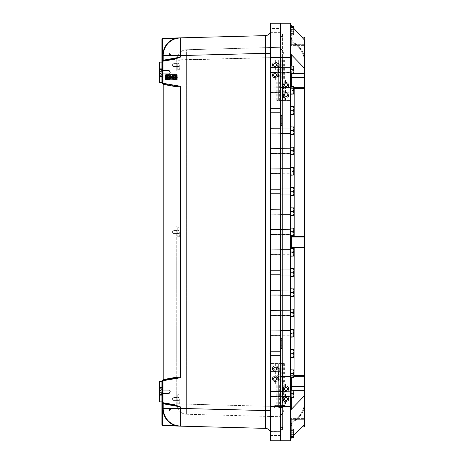 <?xml version="1.0" encoding="UTF-8"?>
<svg xmlns="http://www.w3.org/2000/svg" width="464" height="464" viewBox="0 0 464 464"><rect width="100%" height="100%" fill="white"/><g stroke="black" fill="none" stroke-linecap="round" stroke-linejoin="round"><path stroke-width="0.35" stroke-dasharray="2.32 1.74" d="M276.457 64.96A1.276 1.276 0 0 1 274.549 66.062A1.276 1.276 0 0 1 274.549 63.858A1.276 1.276 0 0 1 276.457 64.96A1.276 1.276 0 0 0 274.549 63.858A1.276 1.276 0 0 0 274.549 66.062A1.276 1.276 0 0 0 276.457 64.96M276.457 75.081A1.276 1.276 0 0 1 274.549 76.189A1.276 1.276 0 0 1 274.549 73.979A1.276 1.276 0 0 1 276.457 75.081A1.276 1.276 0 0 0 274.549 73.979A1.276 1.276 0 0 0 274.549 76.189A1.276 1.276 0 0 0 276.457 75.081M276.457 368.671A1.276 1.276 0 0 1 274.549 369.773A1.276 1.276 0 0 1 274.549 367.563A1.276 1.276 0 0 1 276.457 368.671A1.276 1.276 0 0 0 274.549 367.563A1.276 1.276 0 0 0 274.549 369.773A1.276 1.276 0 0 0 276.457 368.671M276.457 378.792A1.276 1.276 0 0 1 274.549 379.9A1.276 1.276 0 0 1 274.549 377.69A1.276 1.276 0 0 1 276.457 378.792A1.276 1.276 0 0 0 274.549 377.69A1.276 1.276 0 0 0 274.549 379.9A1.276 1.276 0 0 0 276.457 378.792M270.93 23.2L270.93 440.8A2.529 2.529 0 0 1 270.437 439.304L270.437 24.696A2.529 2.529 0 0 1 270.93 23.2A2.529 2.529 0 0 0 270.437 24.696M280.563 440.8L290.348 440.8L290.348 57.368L280.563 57.368L284.043 57.368L284.043 56.185L284.043 407.815L284.043 57.368L280.563 57.368L280.563 23.2L280.563 57.368L280.563 36.412L282.588 36.412L282.588 57.368L282.588 36.412L280.563 36.412L280.563 406.632L280.563 33.878L282.588 33.878L282.588 406.632L282.588 33.878L280.563 33.878L280.563 118.111L280.563 115.577L281.828 115.577L281.828 125.703L281.828 115.577L281.828 125.703L280.563 125.703L280.563 118.111L280.563 427.588L282.588 427.588L282.588 406.632L282.588 427.588L280.563 427.588L280.563 57.368L280.563 430.122L282.588 430.122L282.588 57.368L282.588 430.122L280.563 430.122L280.563 406.632L280.563 440.8L280.563 48.546L280.563 57.368L270.437 57.368M172.997 64.96L172.997 66.514L172.997 64.96M179.324 64.96L179.324 69.548L179.324 64.96M178.93 64.96L178.93 66.514L178.93 64.96M172.997 232L172.997 233.554L172.997 232M179.324 232L179.324 236.588L179.324 232M178.93 232L178.93 233.554L178.93 232M172.997 399.04L172.997 400.594L172.997 399.04M179.324 399.04L179.324 403.628L179.324 399.04M178.93 399.04L178.93 400.594L178.93 399.04M270.437 30.537L270.437 67.912L270.437 53.337L265.507 53.337L265.507 35.629L180.415 37.857L174.029 39.243L173.89 38.657L180.444 37.857L174.29 38.645L161.924 38.959A0.632 0.632 0 0 1 162.545 38.326L174.383 38.013L174.29 38.645C167.017 41.951 163.183 47.589 162.794 55.57L163.189 55.57L163.189 84.378L163.189 55.57C163.548 47.966 167.162 42.526 174.029 39.243C167.162 42.526 163.548 47.966 163.189 55.57C164.198 45.043 169.946 39.138 180.444 37.857C169.946 39.138 164.198 45.043 163.189 55.57L163.189 60.216L163.189 55.57A17.719 17.719 0 0 1 180.444 37.857A17.719 0.464 -91.5 0 0 180.444 55.57L180.444 57.095L174.383 59.293L174.307 58.667M280.563 30.537L280.563 33.228L280.563 30.537M270.437 67.912L280.563 67.912L270.437 67.912L270.437 88.16L270.437 67.912L269.99 70.023L270.437 72.135L280.563 72.135L280.563 67.912L280.563 72.135L280.563 67.912L280.563 72.135L270.437 72.135M270.437 88.16L280.563 88.16L270.437 88.16L270.437 108.408L270.437 88.16L269.99 90.271L270.437 92.382L280.563 92.382L280.563 88.16L280.563 92.382L280.563 88.16L280.563 92.382L270.437 92.382M270.437 108.408L280.563 108.408L270.437 108.408L270.437 128.656L270.437 108.408L269.99 110.519L270.437 112.624L280.563 112.624L280.563 108.408L280.563 112.624L280.563 108.408L280.563 112.624L270.437 112.624M270.437 128.656L280.563 128.656L270.437 128.656L270.437 148.898L270.437 128.656L269.99 130.761L270.437 132.872L280.563 132.872L280.563 128.656L280.563 132.872L280.563 128.656L280.563 132.872L270.437 132.872M270.437 148.898L280.563 148.898L270.437 148.898L270.437 169.145L270.437 148.898L269.99 151.009L270.437 153.12L280.563 153.12L280.563 148.898L280.563 153.12L280.563 148.898L280.563 153.12L270.437 153.12M270.437 169.145L280.563 169.145L270.437 169.145L270.437 189.393L270.437 169.145L269.99 171.257L270.437 173.368L280.563 173.368L280.563 169.145L280.563 173.368L280.563 169.145L280.563 173.368L270.437 173.368M270.437 189.393L280.563 189.393L270.437 189.393L270.437 209.641L270.437 189.393L269.99 191.504L270.437 193.616L280.563 193.616L280.563 189.393L280.563 193.616L280.563 189.393L280.563 193.616L270.437 193.616M270.437 209.641L280.563 209.641L270.437 209.641L270.437 229.889L270.437 209.641L269.99 211.752L270.437 213.863L280.563 213.863L280.563 209.641L280.563 213.863L280.563 209.641L280.563 213.863L270.437 213.863M270.437 229.889L280.563 229.889L270.437 229.889L270.437 250.137L270.437 229.889L269.99 232L270.437 234.111L280.563 234.111L280.563 229.889L280.563 234.111L280.563 229.889L280.563 234.111L270.437 234.111M270.437 250.137L280.563 250.137L270.437 250.137L270.437 270.384L270.437 250.137L269.99 252.248L270.437 254.359L280.563 254.359L280.563 250.137L280.563 254.359L280.563 250.137L280.563 254.359L270.437 254.359M270.437 270.384L280.563 270.384L270.437 270.384L270.437 290.632L270.437 270.384L269.99 272.496L270.437 274.607L280.563 274.607L280.563 270.384L280.563 274.607L280.563 270.384L280.563 274.607L270.437 274.607M270.437 290.632L280.563 290.632L270.437 290.632L270.437 310.88L270.437 290.632L269.99 292.743L270.437 294.855L280.563 294.855L280.563 290.632L280.563 294.855L280.563 290.632L280.563 294.855L270.437 294.855M270.437 310.88L280.563 310.88L270.437 310.88L270.437 331.128L270.437 310.88L269.99 312.991L270.437 315.102L280.563 315.102L280.563 310.88L280.563 315.102L280.563 310.88L280.563 315.102L270.437 315.102M270.437 331.128L280.563 331.128L270.437 331.128L270.437 351.376L270.437 331.128L269.99 333.239L270.437 335.344L280.563 335.344L280.563 331.128L280.563 335.344L280.563 331.128L280.563 335.344L270.437 335.344M270.437 351.376L280.563 351.376L270.437 351.376L270.437 371.618L270.437 351.376L269.99 353.481L270.437 355.592L280.563 355.592L280.563 351.376L280.563 355.592L280.563 351.376L280.563 355.592L270.437 355.592M270.437 371.618L280.563 371.618L270.437 371.618L270.437 391.865L270.437 371.618L269.99 373.729L270.437 375.84L280.563 375.84L280.563 371.618L280.563 375.84L280.563 371.618L280.563 375.84L270.437 375.84M270.437 391.865L280.563 391.865L270.437 391.865L270.437 410.663L270.437 391.865L269.99 393.977L270.437 396.088L280.563 396.088L280.563 391.865L280.563 396.088L280.563 391.865L280.563 396.088L270.437 396.088M174.383 425.987L174.29 425.355L180.444 426.143L173.89 425.343L174.029 424.757L173.89 425.343L180.444 426.143L174.029 424.757C167.162 421.474 163.548 416.034 163.189 408.43L163.189 379.622L163.189 408.43C163.548 416.034 167.162 421.474 174.029 424.757L180.444 426.143L162.545 425.674A0.632 0.632 0 0 1 161.924 425.041L161.924 402.624A0.632 0.632 0 0 0 162.446 403.245A0.632 0.632 0 0 1 161.924 402.624L174.383 404.707L180.444 406.905L180.444 408.43L265.507 410.663L265.507 428.371A5.063 5.063 0 0 1 270.437 433.428L270.437 410.663L270.437 433.428C269.955 430.743 269.955 430.743 270.437 433.428L270.437 435.429L270.437 431.491L270.437 435.429L270.437 431.491L270.437 435.429L270.437 431.491L270.437 435.429L270.437 431.491L270.437 435.429L270.437 431.491L270.437 435.429L270.437 431.491L270.437 435.429L270.437 431.491L270.437 435.429L270.437 431.491L270.437 435.429L270.437 431.491L270.437 435.429L270.437 431.491L270.437 435.429L270.941 435.934L270.941 430.986L270.941 435.934L270.941 430.986L270.941 435.934L270.941 430.986L270.941 435.934L270.941 430.986L270.941 435.934L270.941 430.986L270.941 435.934L270.941 430.986L270.941 435.934L270.941 430.986L270.941 435.934L270.941 430.986L270.941 435.934L270.941 430.986L270.941 435.934L270.941 430.986L270.941 435.934L270.941 430.986L270.941 435.934L290.534 435.934L290.534 430.986L290.684 436.09L290.684 430.836L290.684 436.09L290.684 430.836L290.684 436.09L290.684 430.836L290.684 436.09L290.684 430.836L290.684 436.09L290.684 430.836L290.684 436.09L290.684 430.836L290.684 436.09L290.684 430.836L290.684 436.09L290.684 430.836L290.684 436.09L290.684 430.836L290.684 436.09L290.684 430.836L290.684 436.09L290.684 430.836L290.684 436.09L270.941 435.934L270.437 435.429L270.941 435.934L290.534 435.934L270.941 435.934L270.437 435.429L270.941 435.934L290.534 435.934L270.941 435.934L270.437 435.429L270.941 435.934L290.534 435.934L270.941 435.934L270.437 435.429L270.941 435.934L290.534 435.934L270.941 435.934L270.437 435.429L270.941 435.934L290.684 436.09M290.684 27.91L270.941 28.066L270.437 28.571L270.941 28.066L290.684 27.91L270.941 28.066L270.437 28.571L270.941 28.066L290.684 27.91L270.941 28.066L270.437 28.571L270.941 28.066L290.684 27.91L270.941 28.066L270.437 28.571L270.941 28.066L290.684 27.91L270.941 28.066L270.437 28.571L270.941 28.066L290.684 27.91L290.684 33.164L290.684 27.91L290.684 33.164L290.684 27.91L290.684 33.164L290.684 27.91L290.684 33.164L290.684 27.91L290.684 33.164L290.684 27.91L290.684 33.164L290.684 27.91L290.684 33.164L290.684 27.91L290.684 33.164L290.684 27.91L290.684 33.164L290.684 27.91L290.684 33.164L290.684 27.91L290.684 33.164L290.684 27.91L290.534 33.014L290.534 28.066L290.534 33.014L290.534 28.066L290.534 33.014L290.534 28.066L290.534 33.014L290.534 28.066L290.534 33.014L290.534 28.066L290.534 33.014L290.534 28.066L290.534 33.014L290.534 28.066L290.534 33.014L290.534 28.066L290.534 33.014L290.534 28.066L290.534 33.014L290.534 28.066L290.534 33.014L290.534 28.066L270.941 28.066L270.941 33.014L270.941 28.066L270.941 33.014L270.941 28.066L270.941 33.014L270.941 28.066L270.941 33.014L270.941 28.066L270.941 33.014L270.941 28.066L270.941 33.014L270.941 28.066L270.941 33.014L270.941 28.066L270.941 33.014L270.941 28.066L270.941 33.014L270.941 28.066L270.941 33.014L270.941 28.066L270.941 33.014L270.941 28.066L270.437 28.571L270.437 32.509L270.437 28.432L280.563 28.432M270.06 431.514L280.563 431.352L280.563 435.568L280.563 431.352L280.563 435.568L280.563 431.352L280.563 435.568L280.563 431.352L280.563 435.568L280.563 431.352L280.563 435.568L280.563 431.352L280.563 435.568L280.563 431.352L280.563 435.568L280.563 431.352L280.563 435.568L280.563 431.352L280.563 435.568L280.563 431.352L280.563 435.568L280.563 431.352L280.563 435.568L280.563 431.352L269.99 431.352L280.563 431.352M280.563 406.603L280.563 57.397L280.563 406.603L186.615 404.144L280.563 406.603M280.563 47.276L280.563 57.397L280.563 47.276L186.615 49.735L280.563 47.276M176.755 383.815L176.755 385.886L177.074 385.886L177.074 383.357L177.074 385.932L177.074 383.31L177.074 385.932L177.074 383.31L177.074 385.886L176.755 385.886L177.074 385.886L176.755 385.886L176.755 383.357L177.074 383.357L177.074 385.59L177.074 383.357L176.755 383.357L176.755 385.886L176.755 383.56L177.074 383.56L176.755 383.357L177.074 383.357L176.755 383.357L176.755 384.064L176.755 383.357L177.074 383.357L176.755 383.357L176.755 385.886L177.074 385.886L176.755 385.886L177.074 385.886L176.755 385.886L176.755 383.647L177.074 383.815M177.074 384.349L177.074 385.543L177.074 384.349L177.074 385.543L177.074 384.349L176.755 384.349L177.074 384.349L176.755 384.349L176.755 385.543L176.755 384.349L176.755 385.543L177.074 385.543L176.755 385.543L176.755 384.349L177.074 384.349M176.755 384.064L177.074 384.064L176.755 384.064L177.074 384.064L176.755 384.064L176.755 383.357L177.074 383.357L176.755 383.357L176.755 385.59L177.074 385.596L176.755 385.596L176.755 383.31L176.755 385.932L177.074 385.364L176.755 385.642L176.755 384.076L177.074 384.076M176.755 392.637L176.755 391.691L176.755 392.956L177.074 392.643L177.074 392.95L177.074 391.691L177.074 394.272L177.074 391.639L177.074 394.272L177.074 391.639L177.074 394.272L177.074 391.912L177.074 393.025L176.755 392.95L177.074 392.95L176.755 392.643L177.074 392.643L176.755 392.643L176.755 394.22L176.755 392.469L177.074 392.846L176.755 392.915L177.074 392.915L176.755 392.915L176.755 391.976L177.074 391.976L176.755 391.976L177.074 392.086L176.755 392.451L176.755 391.691L176.755 394.22L177.074 394.267L177.074 391.639L177.074 394.232L176.755 394.22L176.755 393.228L177.074 393.228L176.755 393.228L176.755 394.22L177.074 394.22L176.755 394.22L176.755 391.691L177.074 391.691L176.755 391.691L177.074 391.691L176.755 391.691L177.074 392.051L176.755 392.057L176.755 393.878L177.074 393.866L176.755 393.936L177.074 393.936L176.755 393.936L176.755 393.194L177.074 393.194L176.755 393.194L176.755 393.982L177.074 393.982L176.755 393.762L177.074 393.762L176.755 394.272L177.074 394.272L176.755 394.272L176.755 393.072L177.074 393.072L176.755 392.637L177.074 392.637M176.755 391.912L176.755 394.272L176.755 391.639L176.755 394.272L176.755 391.639L176.755 394.22L176.755 391.912L177.074 391.912M176.755 393.095L177.074 393.095M176.755 391.981L177.074 391.981L176.755 391.987M176.755 391.691L177.074 391.691L176.755 391.691M176.755 392.701L177.074 392.701M176.755 392.973L177.074 392.973M176.755 394.22L177.074 394.22L176.755 394.232L177.074 393.919L176.755 393.977L176.755 391.877L176.755 394.267L177.074 394.232M176.755 393.82L177.074 393.82M176.755 392.834L177.074 392.834L176.755 392.834M176.755 392.561L177.074 392.561L176.755 392.561M176.755 392.915L177.074 392.915L176.755 392.921M176.755 393.228L177.074 393.228M176.755 391.947L177.074 391.929M176.755 393.646L177.074 393.652M176.755 392.15L177.074 392.15L176.755 392.15M176.755 391.79L177.074 391.79M176.755 391.639L177.074 391.639M176.755 394.133L177.074 394.133M176.755 394.116L177.074 394.116M176.755 393.762L177.074 393.762L176.755 393.762M176.755 393.205L177.074 393.205L176.755 393.205M176.755 393.994L177.074 393.994M176.755 394.272L177.074 394.272M176.755 394.267L177.074 394.267M176.755 393.025L177.074 393.025M176.755 392.886L177.074 392.886M176.755 393.304L177.074 393.304M176.755 393.13L177.074 393.13M176.755 393.977L177.074 393.977M177.074 387.782L177.074 390.062L177.074 387.521L177.074 390.062L177.074 387.782L176.755 387.782L177.074 387.521L177.074 390.056L177.074 387.521L177.074 390.056L177.074 387.573L177.074 390.056L177.074 387.573L176.755 387.573L176.755 390.056L177.074 390.062L177.074 387.521L177.074 388.229L177.074 387.521L177.074 388.229L177.074 387.521L176.755 387.521L177.074 390.096L177.074 387.701L177.074 390.102L177.074 387.469L177.074 389.812L176.755 389.476L177.074 389.708L177.074 387.469L177.074 390.102L177.074 388.519L177.074 389.708L177.074 388.519L177.074 389.708L177.074 388.519L177.074 389.708L176.755 389.708L177.074 390.062L176.755 390.062L176.755 387.782L176.755 390.062L176.755 387.782L177.074 387.782L176.755 387.521L177.074 387.782M176.755 389.551L176.755 387.481L176.755 390.096L177.074 389.476L176.755 390.102L177.074 390.102L176.755 390.096L177.074 390.067L176.755 390.067L177.074 389.806L176.755 389.812L176.755 388.965L177.074 388.965L176.755 389.139L177.074 389.139L176.755 389.139L176.755 387.469L177.074 387.469L176.755 387.481L177.074 387.701L176.755 387.695L176.755 389.812L177.074 389.551M176.755 387.521L177.074 387.521L176.755 387.521L177.074 387.521L176.755 387.521L177.074 387.521L176.755 387.521L176.755 388.229L176.755 387.521L177.074 387.521L176.755 387.521L176.755 390.056L177.074 390.062L176.755 390.056L177.074 390.056L176.755 390.056L176.755 387.573L176.755 390.056L176.755 387.573L177.074 387.573L177.074 390.056L176.755 390.056L177.074 390.056L176.755 390.056L176.755 387.521L177.074 387.521L176.755 387.521L176.755 388.229L177.074 388.229L176.755 388.229L176.755 387.521L177.074 387.521L176.755 387.521L176.755 388.229L177.074 388.229L176.755 388.229L176.755 387.521M176.755 387.892L176.755 390.102L176.755 388.345L176.755 388.861L177.074 388.716L177.074 387.747L177.074 388.716L176.755 388.716L176.755 387.892L177.074 387.892M176.755 387.747L177.074 387.747M176.755 389.743L177.074 389.743L176.755 389.743M176.755 388.861L177.074 388.861L176.755 388.861M176.755 388.768L177.074 388.768L176.755 388.786M176.755 389.754L177.074 389.748M176.755 389.673L177.074 389.673M176.755 388.095L177.074 388.095L176.755 388.095M176.755 387.55L177.074 387.55M176.755 390.033L177.074 390.033M176.755 389.888L177.074 389.888M176.755 390.102L177.074 390.102M176.755 387.701L177.074 387.707M176.755 387.469L177.074 387.469M176.755 389.806L177.074 389.806M176.755 385.445L177.074 385.445M176.755 389.708L177.074 389.708L176.755 389.708L177.074 389.708L176.755 389.69L176.755 388.519L176.755 389.708L176.755 388.519L177.074 388.519L176.755 388.519L176.755 389.708L176.755 388.519L176.755 389.708L177.074 389.69L176.755 389.69M176.755 390.056L177.074 390.056L176.755 390.056M176.755 388.519L177.074 388.519L176.755 388.519M176.755 388.229L177.074 388.229L176.755 388.229M176.755 385.717L176.755 383.31L176.755 385.584L177.074 385.59L176.755 385.59L177.074 385.59L176.755 385.59L177.074 385.59L176.755 385.59L177.074 384.894L176.755 384.894L176.755 383.653L177.074 383.653L176.755 383.357L177.074 383.357L176.755 383.357L176.755 385.886L176.755 383.357L177.074 383.357L176.755 383.357L177.074 383.357L176.755 383.357L176.755 385.886L177.074 385.886L176.755 385.59L176.755 385.932L177.074 385.717M176.755 384.592L177.074 384.592L176.755 384.592M176.755 385.77L177.074 385.77M176.755 384.749L177.074 384.749M176.755 384.528L177.074 384.528M176.755 383.6L177.074 383.6L176.755 383.6M176.755 383.931L177.074 383.931L176.755 383.931M176.755 383.508L177.074 383.508M176.755 383.31L177.074 383.31L176.755 383.31M176.755 385.642L177.074 385.642L176.755 385.642M176.755 383.728L177.074 383.728M176.755 383.531L177.074 383.531M176.755 383.386L177.074 383.386M176.755 385.311L177.074 385.311L176.755 385.311M176.755 385.387L177.074 385.387M176.755 385.59L177.074 385.59L176.755 385.886L177.074 385.59L176.755 385.59L176.755 383.357L176.755 385.59L177.074 385.584M176.755 385.886L177.074 385.886M176.755 383.357L177.074 383.357L176.755 383.357M176.755 229.761L176.755 396.801L176.755 229.761M176.755 59.856L176.755 70.534L176.755 59.856A10.121 10.121 0 0 1 186.615 49.735A10.121 10.121 0 0 0 176.755 59.856L280.563 57.397L186.615 59.856L186.615 49.735L186.615 404.144L186.615 59.856L176.755 59.856M176.755 404.144L176.755 393.466L176.755 404.144A10.121 10.121 0 0 0 186.615 414.265L280.563 416.724L186.615 414.265A10.121 10.121 0 0 1 176.755 404.144A10.121 10.121 0 0 0 186.615 414.265A10.121 10.121 0 0 1 176.755 404.144L186.615 404.144L176.755 404.144M169.517 72.239L169.517 70.685L169.517 72.239M174.029 377.644L180.444 377.748L173.89 378.264L174.029 377.644L163.189 379.622A0.632 0.632 0 0 1 162.667 380.242L173.89 378.264L162.667 380.242A0.632 0.632 0 0 0 163.189 379.622A0.632 0.632 0 0 1 162.667 380.242A0.632 0.632 0 0 0 163.189 379.622L163.189 84.378A0.632 0.632 0 0 0 162.667 83.758L173.89 85.736L180.444 86.252L174.029 86.356L173.89 85.736L162.446 83.717L162.446 72.239L161.924 72.239L161.924 73.788L161.924 70.685L161.924 83.097A0.632 0.632 0 0 0 162.446 83.717A0.632 0.632 0 0 1 161.924 83.097L161.924 61.376A0.632 0.632 0 0 1 162.446 60.755L174.29 58.667L162.446 60.755A0.632 0.632 0 0 0 161.924 61.376L161.924 72.239L161.924 61.376A0.632 0.632 0 0 1 162.446 60.755L162.446 83.717A0.632 0.632 0 0 1 161.924 83.097L161.924 70.18L161.924 74.292L161.924 70.18L161.924 74.292L161.924 70.18L161.924 74.292L161.924 72.239L162.446 72.239L162.545 38.326A0.632 0.632 0 0 0 161.924 38.959L161.924 60.216L161.924 38.959A0.632 0.632 0 0 1 162.545 38.326L162.446 38.959L173.89 38.657C166.779 42.056 163.038 47.693 162.667 55.57C163.038 47.693 166.779 42.056 173.89 38.657L162.446 38.959L162.446 60.755A0.632 0.632 0 0 0 161.924 61.376L161.924 38.959L162.446 38.959L161.924 38.959M169.517 54.52L169.517 52.966L169.517 54.52M161.924 54.52L161.924 56.074L161.924 54.52M169.517 391.761L169.517 393.315L169.517 391.761M174.383 404.707L174.29 405.333L162.446 403.245A0.632 0.632 0 0 1 161.924 402.624L161.924 380.903A0.632 0.632 0 0 1 162.446 380.283L173.89 378.264M169.517 409.48L169.517 411.034L169.517 409.48M161.924 409.48L161.924 411.034L161.924 409.48M176.755 396.801L176.755 401.279L176.755 396.801M174.029 86.356L163.189 84.378A0.632 0.632 0 0 0 162.667 83.758L163.189 83.851M178.449 37.967L173.89 38.657L174.029 39.243L180.444 37.857L162.545 38.326L162.667 83.758A0.632 0.632 0 0 1 163.189 84.378A0.632 0.632 0 0 0 162.667 83.758M159.396 387.649L159.396 381.64L161.924 381.64L161.924 401.888L161.924 394.615L159.396 394.615L159.396 388.919L161.924 388.919L161.924 401.888L159.396 401.888L161.924 401.888L161.924 381.64L161.924 388.919L159.396 388.919L161.924 388.919L159.396 388.913L159.396 387.649L161.924 387.649M163.189 379.622A0.632 0.632 0 0 1 162.667 380.242L162.446 380.283A0.632 0.632 0 0 0 161.924 380.903A0.632 0.632 0 0 1 162.446 380.283L162.545 425.674A0.632 0.632 0 0 1 161.924 425.041L161.924 403.784L161.924 425.041A0.632 0.632 0 0 0 162.545 425.674L162.446 425.041L173.89 425.343C166.779 421.944 163.038 416.307 162.667 408.43L162.667 380.242L162.667 408.43C163.038 416.307 166.779 421.944 173.89 425.343L162.446 425.041L162.545 425.674M161.924 425.041L174.29 425.355C167.017 422.049 163.183 416.411 162.794 408.43L162.794 403.303A0.481 0.481 0 0 1 163.189 403.779L180.444 406.905L174.29 405.333L162.446 403.245A0.632 0.632 0 0 1 161.924 402.624L161.924 380.903L161.924 402.624A0.632 0.632 0 0 0 162.446 403.245L162.446 403.784L161.924 403.784M162.794 408.43L180.444 408.43A17.719 0.464 -88.5 0 0 180.444 426.143A17.719 17.719 0 0 1 163.189 408.43C164.198 418.957 169.946 424.862 180.444 426.143C169.946 424.862 164.198 418.957 163.189 408.43L163.189 403.779A0.481 0.481 0 0 0 162.794 403.303L174.29 405.333M176.917 58.075L180.444 57.095L163.189 60.221L163.189 55.57L162.667 55.57L163.189 55.57A17.719 17.719 0 0 1 180.444 37.857L180.386 37.857M159.396 68.121L159.396 62.112L161.924 62.112L161.924 82.36L161.924 75.087L159.396 75.087L159.396 69.391L161.924 69.391L161.924 82.36L159.396 82.36L161.924 82.36L161.924 62.112L161.924 69.391L159.396 69.391L161.924 69.391L159.396 69.385L159.396 68.121L161.924 68.121M174.383 59.293L161.924 61.376A0.632 0.632 0 0 1 162.446 60.755L162.794 60.697A0.481 0.481 0 0 0 163.189 60.221A0.481 0.481 0 0 1 162.794 60.697A0.481 0.481 0 0 0 163.189 60.221A0.481 0.481 0 0 1 162.794 60.697L174.29 58.667M162.794 403.303A0.481 0.481 0 0 1 163.189 403.779A0.481 0.481 0 0 0 162.794 403.303L162.446 403.245L162.545 380.903L161.924 380.903M287.216 388.919A1.276 1.276 0 0 1 285.302 390.021A1.276 1.276 0 0 1 285.302 387.811A1.276 1.276 0 0 1 287.216 388.919A1.276 1.276 0 0 1 285.302 390.021A1.276 1.276 0 0 1 285.302 387.811A1.276 1.276 0 0 1 287.216 388.919M287.57 388.919A1.63 1.63 0 0 0 285.122 387.504A1.63 1.63 0 0 0 285.122 390.328A1.63 1.63 0 0 0 287.57 388.919M287.216 399.04A1.276 1.276 0 0 1 285.302 400.142A1.276 1.276 0 0 1 285.302 397.938A1.276 1.276 0 0 1 287.216 399.04A1.276 1.276 0 0 1 285.302 400.142A1.276 1.276 0 0 1 285.302 397.938A1.276 1.276 0 0 1 287.216 399.04M287.57 399.04A1.63 1.63 0 0 0 285.122 397.631A1.63 1.63 0 0 0 285.122 400.449A1.63 1.63 0 0 0 287.57 399.04M287.216 95.329A1.276 1.276 0 0 1 285.302 96.437A1.276 1.276 0 0 1 285.302 94.227A1.276 1.276 0 0 1 287.216 95.329A1.276 1.276 0 0 1 285.302 96.437A1.276 1.276 0 0 1 285.302 94.227A1.276 1.276 0 0 1 287.216 95.329M287.587 95.329A1.647 1.647 0 0 0 285.116 93.908A1.647 1.647 0 0 0 285.116 96.756A1.647 1.647 0 0 0 287.587 95.329M287.216 85.208A1.276 1.276 0 0 1 285.302 86.31A1.276 1.276 0 0 1 285.302 84.1A1.276 1.276 0 0 1 287.216 85.208A1.276 1.276 0 0 1 285.302 86.31A1.276 1.276 0 0 1 285.302 84.1A1.276 1.276 0 0 1 287.216 85.208M287.587 85.208A1.647 1.647 0 0 0 285.116 83.781A1.647 1.647 0 0 0 285.116 86.635A1.647 1.647 0 0 0 287.587 85.208M280.563 348.423L280.563 338.297L281.828 338.297L281.828 348.423L281.828 340.831L281.828 348.423L280.563 348.423M280.563 433.463L280.563 430.772L280.563 433.463M280.563 393.977L280.563 391.309L280.563 393.977M280.563 70.023L280.563 67.355L280.563 70.023M280.563 373.729L280.563 376.42L280.563 373.729M280.563 353.481L280.563 356.172L280.563 353.481M280.563 333.239L280.563 330.548L280.563 333.239M280.563 312.991L280.563 310.3L280.563 312.991M280.563 292.743L280.563 290.052L280.563 292.743M280.563 272.496L280.563 269.804L280.563 272.496M280.563 252.248L280.563 249.557L280.563 252.248M280.563 232L280.563 229.309L280.563 232M280.563 211.752L280.563 214.443L280.563 211.752M280.563 191.504L280.563 194.196L280.563 191.504M280.563 171.257L280.563 173.948L280.563 171.257M280.563 151.009L280.563 153.7L280.563 151.009M280.563 130.761L280.563 133.452L280.563 130.761M280.563 110.519L280.563 107.828L280.563 110.519M280.563 90.271L280.563 87.58L280.563 90.271M290.684 90.271L290.684 87.58L290.684 90.271M290.684 110.519L290.684 107.828L290.684 110.519M290.684 130.761L290.684 133.452L290.684 130.761M290.684 151.009L290.684 153.7L290.684 151.009M290.684 171.257L290.684 173.948L290.684 171.257M290.684 191.504L290.684 194.196L290.684 191.504M290.684 211.752L290.684 214.443L290.684 211.752M290.684 232L290.684 234.691L290.684 232M290.684 252.248L290.684 249.557L290.684 252.248M290.684 272.496L290.684 269.804L290.684 272.496M290.684 292.743L290.684 290.052L290.684 292.743M290.684 312.991L290.684 310.3L290.684 312.991M290.684 333.239L290.684 330.548L290.684 333.239M290.684 353.481L290.684 356.172L290.684 353.481M290.684 373.729L290.684 376.42L290.684 373.729M290.684 70.023L290.684 67.355L290.684 70.023M290.684 393.977L290.684 396.645L290.684 393.977M290.684 30.537L290.684 33.228L290.684 30.537M290.684 433.463L290.684 430.772L290.684 433.463M290.684 57.368L290.348 57.368L290.348 23.2A2.529 2.529 0 0 1 290.684 24.464L290.684 439.536A2.529 2.529 0 0 1 290.348 440.8M280.563 48.546A10.121 10.121 0 0 1 284.043 56.185A10.121 10.121 0 0 0 280.563 48.546M284.043 407.815A10.121 10.121 0 0 1 280.563 415.454A10.121 10.121 0 0 0 284.043 407.815M284.043 381.692L283.724 383.763L283.724 381.228L283.724 383.809L283.724 381.188L283.724 383.809L283.724 382.226L283.724 383.519L283.724 382.493L283.724 383.455L284.043 383.461L283.724 383.763L283.724 381.228L283.724 383.763L284.043 383.763L283.724 383.461L284.043 383.461L284.043 381.228L283.724 381.228L284.043 381.228L284.043 383.461L284.043 381.524L283.724 381.524L283.724 382.493L283.724 381.188L284.043 381.524L283.724 381.692M284.043 382.4L284.043 383.809L284.043 381.188L283.724 381.802L284.043 381.478L283.724 381.478L284.043 381.478L284.043 382.4L283.724 382.4M284.043 381.385L283.724 381.385M284.043 382.626L283.724 382.626M284.043 383.74L284.043 381.188L284.043 383.809L283.724 383.74M284.043 383.641L283.724 383.641M284.043 383.241L283.724 383.241L284.043 383.241M284.043 383.513L283.724 383.513L284.043 383.519M284.043 381.188L283.724 381.188L284.043 381.188M284.043 382.226L283.724 382.226L283.724 383.415L283.724 382.226L284.043 382.226L283.724 382.226L284.043 382.226L284.043 383.415L283.724 383.415L284.043 383.415L284.043 382.226M284.043 383.763L283.724 383.763L284.043 383.763L283.724 383.763L284.043 383.763L283.724 383.763L284.043 383.763L283.724 383.763L284.043 383.763L283.724 383.763L284.043 383.763L284.043 381.228L283.724 381.228L284.043 381.228L283.724 381.228L284.043 381.228L283.724 381.228L284.043 381.228L283.724 381.228L284.043 381.228L283.724 381.228L284.043 381.228L283.724 381.228L284.043 381.228L284.043 381.936L283.724 381.936L284.043 381.936L283.724 381.936L284.043 381.936L284.043 381.228L283.724 381.228L284.043 381.228L284.043 383.763M284.043 386.39L283.724 386.39L283.724 387.585L283.724 386.39L283.724 387.585L283.724 386.39L283.724 387.585L283.724 386.39L284.043 386.39L284.043 387.585L284.043 386.39L283.724 386.39L284.043 386.39L283.724 387.939L283.724 385.398L283.724 387.927L283.724 385.445L284.043 385.445L284.043 387.927L283.724 387.927L283.724 385.346L283.724 387.974L283.724 385.398L283.724 387.939L283.724 385.398L283.724 387.927L283.724 385.398L283.724 387.927L283.724 385.654L283.724 387.585L284.043 387.585L284.043 386.39L283.724 386.39L284.043 386.39L284.043 387.585L284.043 386.39M284.043 385.427L284.043 387.927L283.724 387.927L284.043 387.927L284.043 385.398L284.043 387.939L284.043 385.346L284.043 387.974L283.724 387.927L283.724 385.398L283.724 387.927L283.724 385.445L284.043 385.445L284.043 387.927L284.043 385.398L283.724 385.398L284.043 385.398L284.043 386.106L283.724 386.106L284.043 386.106L284.043 385.398L283.724 385.398L284.043 385.398L284.043 386.106L283.724 386.106L284.043 386.106L284.043 385.398L283.724 385.398L284.043 385.398L284.043 386.106L283.724 386.106L284.043 386.106L284.043 385.398L283.724 385.398L284.043 385.398L284.043 387.927L283.724 387.927L284.043 387.927L284.043 385.445L283.724 385.352L283.724 387.974L283.724 385.427M284.043 387.585L283.724 387.579L284.043 387.585M284.043 385.619L283.724 385.619M284.043 385.764L283.724 385.764L284.043 385.77M284.043 386.593L283.724 386.593L284.043 386.605M284.043 386.732L283.724 386.732M284.043 387.91L284.043 386.663L283.724 386.645L284.043 386.663L284.043 387.626L283.724 387.614L284.043 387.974L283.724 387.91M284.043 385.346L283.724 385.346L284.043 385.352M284.043 385.572L283.724 385.584M284.043 387.939L283.724 387.927M284.043 387.684L283.724 387.684L284.043 387.684M284.043 386.837L283.724 386.837M284.043 387.017L283.724 387.017M284.043 385.398L283.724 385.398L284.043 385.398M284.043 387.631L283.724 387.631L284.043 387.637M284.043 387.55L283.724 387.568M284.043 385.654L283.724 385.642M284.043 387.353L283.724 387.353L284.043 387.353M284.043 385.926L283.724 385.926M284.043 384.847L283.724 384.847L283.724 388.043L283.724 384.847L284.043 384.847L284.043 388.043L283.724 388.043L284.043 388.043L284.043 384.847M284.043 389.789L284.043 390.903L284.043 389.789L283.724 389.789L283.724 390.903L283.724 389.789M284.043 391.007L284.043 389.511L284.043 390.027L283.724 389.934L283.724 392.15L283.724 389.511L283.724 392.15L283.724 389.563L284.043 389.946L283.724 392.097L283.724 389.563L283.724 390.792L284.043 390.798L283.724 390.798L284.043 390.804L283.724 391.077L283.724 391.807L283.724 391.071L284.043 391.077L283.724 391.784L284.043 391.848L283.724 391.848L284.043 391.854L284.043 391.007L283.724 391.007M284.043 390.758L283.724 390.758M284.043 390.903L283.724 390.903M284.043 389.511L283.724 389.511L284.043 389.511L283.724 389.743L284.043 389.743L284.043 392.144L283.724 392.144L284.043 392.15L283.724 392.109L284.043 391.633L283.724 391.633L284.043 392.15L284.043 390.972L283.724 390.972L284.043 390.984L283.724 390.949L284.043 390.949L283.724 390.781L284.043 390.787L284.043 389.511M284.043 391.181L283.724 391.181M284.043 390.984L284.043 389.563L284.043 392.097L284.043 389.563L284.043 391.854L283.724 391.778L284.043 391.854L283.724 391.796L284.043 391.778L283.724 391.106L284.043 391.106L283.724 390.804L284.043 390.792L284.043 389.864L283.724 389.864L284.043 389.563L283.724 389.563L284.043 389.563L284.043 392.097L283.724 392.097L284.043 392.097L283.724 391.633L284.043 391.999L283.724 391.993L284.043 391.999L284.043 390.984L283.724 390.972M284.043 389.667L283.724 389.667M284.043 390.027L283.724 390.027L284.043 390.027M284.043 389.806L283.724 389.806M284.043 390.572L283.724 390.572M284.043 391.106L284.043 389.563L283.724 389.563L284.043 389.563L283.724 389.563L284.043 389.563L283.724 389.563L284.043 389.563L284.043 392.097L283.724 392.097L284.043 392.097L284.043 391.106L283.724 391.106M284.043 390.833L283.724 390.827M284.043 392.097L284.043 389.563L284.043 392.097L283.724 392.097M284.043 390.85L283.724 390.85M284.043 391.152L283.724 391.744L284.043 391.807L284.043 391.071L283.724 391.152M284.043 391.807L283.724 391.807L284.043 391.807M284.043 389.957L283.724 389.957M284.043 389.853L283.724 389.853L284.043 389.859M284.043 390.787L283.724 390.787M284.043 390.723L283.724 390.723L284.043 390.705M284.043 389.772L283.724 389.772L284.043 389.748M284.043 390.52L283.724 390.514M284.043 389.922L283.724 389.922M284.043 389.563L283.724 389.563L284.043 389.563M284.043 391.854L283.724 391.854M284.043 392.15L283.724 392.15M284.043 391.697L283.724 391.697M284.043 390.433L283.724 390.433L284.043 390.433M284.043 386.779L283.724 386.779M284.043 386.628L283.724 386.622M284.043 386.344L283.724 386.344L284.043 386.344M284.043 386.541L283.724 386.541L284.043 386.541M284.043 387.527L283.724 387.527L284.043 387.539M284.043 386.268L283.724 386.268L284.043 386.268M284.043 387.759L283.724 387.759L284.043 387.771M284.043 387.428L283.724 387.428M284.043 385.973L283.724 385.973L284.043 385.973M284.043 383.473L283.724 383.455M284.043 383.316L283.724 383.316M284.043 381.431L283.724 381.431M284.043 382.771L283.724 382.771L284.043 382.771M284.043 382.469L283.724 382.493M284.043 381.53L283.724 381.518M284.043 383.595L283.724 383.595M284.043 383.189L283.724 383.189L284.043 383.189M284.043 383.258L283.724 383.258M284.043 381.599L283.724 381.599M284.043 381.802L283.724 381.802L284.043 381.802M284.043 381.402L283.724 381.402L284.043 381.414M284.043 381.257L283.724 381.257M304.604 401.348L304.604 408.941L303.972 408.941L304.604 401.348L303.972 408.941L303.972 426.88L303.972 408.941A23.409 23.409 0 0 1 294.507 421.028A23.409 23.409 0 0 0 303.972 408.941L304.604 408.941L304.604 401.348A22.777 22.777 0 0 1 294.164 420.494A7.592 7.592 0 0 0 290.684 426.88L290.684 409.509L290.684 426.88A7.592 7.592 0 0 1 294.164 420.494A22.777 22.777 0 0 0 304.604 401.348L304.604 401.377M304.604 421.132L303.972 421.132L303.972 418.598L304.604 417.965L304.604 418.893A0.632 0.447 -0 0 1 303.972 419.34L303.972 421.132L304.604 421.132L304.604 426.248L304.604 417.965L304.604 426.248L303.972 426.88L303.972 421.132L303.972 424.92L304.604 423.823L304.604 396.088L303.972 396.291L291.317 409.306L290.684 409.509L290.684 390.259L290.684 409.509M303.972 396.291L303.972 390.705A0.632 0.447 0 0 1 304.604 391.152L304.604 396.088M294.507 376.263L303.972 376.263L294.507 376.263A0.632 0.342 -90 0 1 294.164 375.631L304.604 375.631L304.604 376.896A0.632 0.632 0 0 0 303.972 376.263L304.604 375.631L304.604 247.817L303.972 247.184A0.632 0.632 0 0 0 304.604 246.552A0.632 0.632 0 0 1 304.552 246.807L304.604 237.696A0.632 0.632 0 0 0 303.972 237.063L304.604 236.437L304.604 88.369L303.972 87.737L294.507 87.737L303.972 87.737L303.972 77.616L291.317 77.616A0.632 0.632 0 0 1 290.684 76.983L290.684 390.259L290.684 73.741L290.684 76.983L291.317 77.616A0.632 0.632 0 0 1 290.684 76.983M304.604 72.848L304.604 78.248A0.632 0.632 0 0 0 303.972 77.616L303.972 67.709L304.604 67.912L304.604 72.848A0.632 0.447 -0 0 1 303.972 73.295L291.317 73.295A0.632 0.447 180 0 0 290.684 73.741L290.684 24.963L290.684 54.491L291.317 54.694L303.972 67.709M304.604 67.912L304.604 40.177L304.604 45.107L304.604 40.177L303.972 39.08L291.317 26.059L290.684 24.963L290.684 44.213L290.684 24.963M304.604 42.868L304.604 46.035L304.604 42.868L303.972 42.868L303.972 55.059L304.604 62.652L304.604 55.059L304.604 62.652L303.972 55.059L303.972 37.12L304.604 37.752L304.604 42.868L290.684 42.868L290.684 44.77L290.684 36.488L290.684 42.868L291.317 42.868L291.317 44.66A0.632 0.447 -0 0 1 290.684 44.213A0.632 0.447 180 0 0 291.317 44.66L291.317 26.059L291.317 45.402L291.317 42.868L303.972 42.868L303.972 45.402L304.604 46.035L304.604 37.752L303.972 37.12L291.317 37.12L290.684 36.488L290.684 37.12L290.684 36.488L291.317 37.12L303.972 37.12L291.317 37.12L290.684 36.488L291.317 37.12L302.07 37.12M304.604 55.059L303.972 55.059A23.409 23.409 0 0 0 294.507 42.972A23.409 23.409 0 0 1 303.972 55.059L304.604 55.059M304.604 62.652A22.777 22.777 0 0 0 294.164 43.506A22.777 22.777 0 0 1 304.604 62.652L304.604 62.634M304.604 78.248L303.972 77.616L291.317 77.616L303.972 77.616M304.604 87.104L303.972 87.737A0.632 0.632 0 0 0 304.604 87.104L304.604 87.104M304.546 237.44L304.604 237.696A0.632 0.632 0 0 0 303.972 237.063L294.507 237.063A0.632 0.342 -90 0 1 294.164 236.431L304.604 236.431M304.604 88.369L294.164 88.369L294.164 236.431L290.684 236.431L291.317 237.063A0.632 0.632 0 0 1 290.684 236.431A0.632 0.632 0 0 0 291.317 237.063L291.317 247.184L294.507 247.184L291.317 247.184L290.684 247.817A0.632 0.632 0 0 1 291.317 247.184L303.972 247.184M304.546 376.64L303.972 376.263L291.317 376.263A0.632 0.632 0 0 1 290.684 375.631A0.632 0.632 0 0 0 291.317 376.263L290.684 375.631L294.164 375.631L294.164 247.817A0.632 0.342 -90 0 1 294.507 247.184M291.317 377.655L291.317 386.384L303.972 386.384A0.632 0.632 0 0 0 304.604 385.752L303.972 386.384L291.317 386.384L290.684 387.017A0.632 0.632 0 0 1 291.317 386.384L303.972 386.384L303.972 376.263M290.94 437.703L290.94 436.537L293.37 436.537L293.956 434.455L293.956 436.015L293.37 432.297L290.94 432.297L290.94 430.76L290.94 437.129L290.94 436.537L293.37 436.537L293.956 434.455L293.956 436.235L293.956 434.24L293.37 432.297L293.956 430.76L293.37 429.217L293.956 429.664L293.956 432.274L293.956 429.751L293.956 430.76L293.37 429.217L290.94 429.217L290.94 434.623L293.37 434.623L290.94 434.623L290.94 436.166L290.94 429.797L290.94 434.623L293.37 434.623L293.956 436.166L293.37 437.703L290.94 437.703L290.94 436.537L293.37 436.537L293.956 434.455L293.956 437.129L293.37 436.537L293.956 434.455L293.956 437.111L293.37 436.537L293.956 434.455L293.37 432.297L293.956 430.76L293.956 434.379L293.37 432.297L293.956 430.76L293.956 434.379L293.37 432.297L293.956 430.76L293.956 434.379L293.37 432.297L293.956 430.76L293.956 434.379L293.37 432.297L293.956 430.76L293.956 434.379L293.37 432.297L293.956 430.76L293.956 434.379L293.37 432.297L293.956 430.76L293.37 429.217L290.94 429.217L293.37 429.217L290.94 429.217L290.94 437.256L290.94 429.217L290.94 434.623L293.37 434.623L293.956 436.166L293.956 432.506L293.37 434.623L293.956 436.166L293.956 432.506L293.37 434.623L293.956 436.166L293.956 432.506L293.37 434.623L293.956 436.166L293.37 437.703L290.94 437.703L290.94 437.111L290.94 437.703L293.37 437.703L290.94 437.703L293.37 437.703L290.94 437.703L290.94 436.166L290.94 437.703L290.94 436.166L290.94 437.703L290.94 436.166L290.94 437.703L291.549 437.703L294.054 435.122L293.956 429.664L294.054 437.094L293.956 436.166L293.37 437.703L293.956 437.129L293.37 436.537L290.94 436.537L290.94 434.455L290.94 437.111L290.94 430.76L290.94 437.703L290.94 429.217L293.37 429.217L293.956 429.797L293.37 430.383L293.956 432.506L293.37 434.623L293.956 436.166L294.054 434.617L294.054 429.751L293.956 432.274L294.054 429.826L293.956 430.76L293.37 429.217L293.956 429.797L293.37 430.383L293.956 432.506L293.37 434.623L290.94 434.623L290.94 436.166L290.94 432.506L290.94 437.703L293.37 437.703L294.054 437.175L293.956 434.646L293.956 437.094L293.956 436.166L293.37 437.703L293.956 437.129L293.37 436.537L293.956 434.455L293.956 436.015L294.054 434.455L293.956 429.664L293.956 434.379L293.37 432.297L293.956 430.76L293.37 429.217L293.956 429.797L293.37 430.383L293.956 432.506L293.37 434.623L293.956 436.166L293.37 437.703L293.956 437.129L293.37 436.537L290.94 436.537L290.94 434.455L290.94 437.256L290.94 429.797L290.94 437.703L290.94 429.217L290.94 430.383L293.37 430.383L293.956 432.506L294.054 430.905L294.054 437.175L293.956 432.506L293.37 434.623L290.94 434.623L290.94 437.703L293.37 437.703L293.956 437.129L293.37 436.537L293.956 434.455L293.956 436.125L294.054 434.455L294.054 437.094L293.956 436.166L293.37 437.703L293.956 437.129L293.37 436.537L290.94 436.537L290.94 434.379L290.94 437.129L290.94 430.76L290.94 437.703L290.94 429.217L293.37 429.217L293.956 429.797L293.37 430.383L293.956 432.506L293.956 430.691L293.956 432.68L293.956 429.664L293.956 432.274L293.956 429.826L293.956 430.76L293.37 429.217L293.956 429.797L293.37 430.383L293.956 432.506L293.37 434.623L293.956 436.166L294.054 430.905L293.956 434.379L293.37 432.297L290.94 432.297L290.94 430.76L290.94 437.256L290.94 429.217L290.94 437.703L293.37 437.703L294.054 437.175L293.956 434.646L293.956 437.094L293.956 436.166L293.37 437.703L293.956 437.129L293.37 436.537L293.956 434.455L294.054 436.021L293.956 434.24L294.054 437.094L293.956 432.506L293.37 434.623L290.94 434.623L290.94 436.166L290.94 429.217L293.37 429.217L293.956 429.797L293.37 430.383L293.956 432.506L293.956 430.691L293.956 432.68L293.956 429.664L293.956 432.274L293.956 429.826L293.956 430.76L293.37 429.217L293.956 429.797L293.37 430.383L293.956 432.506L293.37 434.623L293.956 436.166L293.37 437.703L293.956 437.129L293.37 436.537L290.94 436.537L290.94 434.379L290.94 437.129L290.94 430.76L290.94 437.703L290.94 429.217L290.94 430.383L293.37 430.383L293.956 432.506L294.054 430.905L294.054 437.175L293.956 432.506L293.37 434.623L290.94 434.623L290.94 436.166L290.94 432.506L290.94 437.703L293.37 437.703L293.956 437.129L293.37 436.537L293.956 434.455L294.054 436.021L293.956 434.24L294.054 437.094L293.956 436.166L293.37 437.703L293.956 437.129L293.37 436.537L290.94 436.537L293.37 436.537L293.956 434.455L293.956 436.125L293.956 434.24L294.054 437.175M304.604 426.248L303.972 426.88L291.317 426.88L290.684 427.512L291.317 426.88A6.96 6.96 0 0 1 294.507 421.028L294.164 420.494L294.507 421.028A6.96 6.96 0 0 0 291.317 426.88L290.684 426.88L291.317 426.88L291.317 418.598L291.317 437.941L291.317 418.598L291.317 426.88L302.07 426.88L303.972 424.92L303.972 419.34L303.972 424.92M290.684 54.491L290.684 73.741A0.632 0.447 0 0 1 291.317 73.295L291.317 87.737L290.684 88.369A0.632 0.632 0 0 1 291.317 87.737L294.507 87.737L291.317 87.737A0.632 0.632 0 0 0 290.684 88.369L294.054 88.369M290.684 37.12A7.592 7.592 0 0 0 294.164 43.506A7.592 7.592 0 0 1 290.684 37.12L291.317 37.12L290.684 37.12M294.054 87.737L291.317 87.737L290.684 88.369L294.164 88.369A0.632 0.342 -90 0 1 294.507 87.737M291.317 247.184A0.632 0.632 0 0 0 290.684 247.817L304.604 247.817M291.317 237.063L294.507 237.063M303.972 386.384L303.972 390.705L291.317 390.705L291.317 386.384A0.632 0.632 0 0 0 290.684 387.017M294.054 376.263L291.317 376.263L290.684 375.631L294.054 375.631M291.317 426.88L303.972 426.88L291.317 426.88M291.317 86.345L291.317 87.737L303.972 87.737M161.924 401.888L159.396 401.888L159.396 394.609L161.924 394.615L161.924 388.913L159.396 388.913L159.396 401.888L159.396 394.609L161.924 394.609L159.396 394.609L161.924 394.609L159.396 394.609L161.924 394.609L159.396 394.609L161.924 394.609L159.396 394.609L159.396 381.64L161.924 381.64L161.924 388.913L159.396 388.919L161.924 388.919M161.924 391.761L161.924 393.82L161.924 389.708L161.924 393.82L161.924 389.708L161.924 393.82L161.924 389.708L161.924 393.82L161.924 391.761L162.446 391.761L161.924 391.761M159.396 391.761L159.396 395.717L159.396 391.761M161.576 391.761L161.576 393.82L161.576 391.761M161.924 395.879L159.396 395.879M161.924 381.64L159.396 381.64L159.396 388.919M161.924 82.36L159.396 82.36L159.396 75.081L161.924 75.087L161.924 69.385L159.396 69.385L159.396 82.36L159.396 75.081L161.924 75.081L159.396 75.081L161.924 75.081L159.396 75.081L161.924 75.081L159.396 75.081L161.924 75.081L159.396 75.081L159.396 62.112L161.924 62.112L161.924 69.385L159.396 69.391L161.924 69.391M159.396 72.239L159.396 68.283L159.396 72.239M161.576 72.239L161.576 70.18L161.576 72.239M161.924 76.351L159.396 76.351M161.924 62.112L159.396 62.112L159.396 69.391M279.055 76.421L279.096 75.789L278.632 75.789L278.893 76.525L279.096 75.789L278.632 75.789L278.684 76.415L279.055 76.421M278.417 76.456L278.458 75.789L277.878 75.789L278.174 76.624L278.458 75.789L277.878 75.789L277.942 76.473L278.417 76.456M278.574 76.525L278.18 76.908L278.574 76.525L278.922 76.809L278.58 76.525M279.212 76.601L279.276 76.061L279.212 76.601M279.276 76.061L279.276 75.516L279.276 76.061M279.276 75.516L277.698 75.516L279.276 75.516M277.698 75.516L277.698 76.108L277.698 75.516M277.826 76.693L277.698 76.108L278.18 76.908L277.826 76.693M277.698 63.835L277.698 62.837L277.855 63.208L278.916 63.208L279.061 62.837L279.282 63.475L277.855 63.475L277.855 63.835L277.855 63.475L279.282 63.261L279.061 62.837L278.916 63.208L277.855 63.208L277.698 62.837L277.698 63.835M279.038 65.505L277.698 64.322L279.09 65.262L279.276 64.2L279.276 65.505L279.276 64.2L279.09 65.262L277.698 64.322L279.038 65.505M278.58 66.787L278.197 67.002L278.678 66.311L278.58 66.787M278.667 66.126L279.09 66.126L278.667 66.126M279.09 66.126L279.09 66.984L279.09 66.126M279.276 66.984L279.276 65.859L279.276 66.984M279.276 65.859L278.464 65.859L279.276 65.859M278.499 66.265L278.464 65.859L278.499 66.265M277.849 66.317L277.942 66.613L277.849 66.317M277.663 66.317L277.75 65.778L277.663 66.317M278.197 67.002L277.82 66.822L278.197 67.002M279.154 67.918L278.922 67.576L278.591 68.057L279.154 67.918L278.922 67.576L278.591 68.057L279.154 67.918M278.388 68.063L278.151 67.529L277.82 67.924L278.116 68.301L278.388 68.063L278.151 67.529L277.82 67.924L278.116 68.301L278.388 68.063M278.139 68.585L277.663 67.918L278.139 68.585L278.533 68.225L278.139 68.585M278.533 68.225L278.91 68.533L278.539 68.225M279.311 67.918L278.91 68.533L279.311 67.918L278.893 67.297L279.311 67.918M278.545 67.599L278.893 67.297L278.539 67.599L278.133 67.251L278.539 67.599M277.797 67.425L277.663 67.918L277.797 67.425M278.58 69.873L278.197 70.081L278.678 69.391L278.58 69.873M278.667 69.206L279.09 69.206L278.667 69.206M279.09 69.206L279.09 70.07L279.09 69.206M279.276 70.07L279.276 68.945L279.276 70.07M279.276 68.945L278.464 68.945L279.276 68.945M278.499 69.351L278.464 68.945L278.499 69.351M277.849 69.403L277.942 69.699L277.849 69.403M277.663 69.397L277.75 68.858L277.663 69.397M278.197 70.081L277.82 69.902L278.197 70.081M279.061 74.455L278.319 74.136L278.319 74.774L279.061 74.455L278.319 74.136L278.319 74.774L279.061 74.455M279.276 74.292L277.727 73.614L279.276 74.629L277.698 75.325L278.139 74.849L278.139 74.06L277.698 73.875L278.139 74.06L277.698 75.325L279.276 74.292M277.698 73.875L277.698 73.341L277.698 73.875M279.061 72.761L278.319 72.448L278.319 73.08L279.061 72.761L278.319 72.448L278.319 73.08L279.061 72.761M279.276 72.599L277.727 71.92L279.276 72.599L277.727 73.614L279.276 72.599M277.698 72.181L278.139 72.372L277.698 71.647L277.698 72.181M278.139 72.372L278.139 73.155L278.139 72.372M278.139 73.155L277.698 73.341L278.139 73.155M279.061 71.067L278.319 70.754L278.319 71.386L279.061 71.067L278.319 70.754L278.319 71.386L279.061 71.067M277.698 70.215L279.276 71.241L277.727 71.92L279.276 70.905L277.698 70.215M277.698 70.487L278.139 70.679L277.698 70.487M278.139 70.679L278.139 71.462L278.139 70.679M278.139 71.462L277.698 71.647L278.139 71.462M270.756 80.144L284.357 80.144L270.437 80.144L270.756 80.144L270.756 59.897L284.357 59.897L270.437 59.897L270.437 80.144L270.437 59.897L270.756 59.897M276.846 75.081A1.659 1.659 0 0 1 274.352 76.519A1.659 1.659 0 0 1 274.352 73.648A1.659 1.659 0 0 1 276.846 75.081A1.659 1.659 0 0 1 274.352 76.519A1.659 1.659 0 0 1 274.352 73.648A1.659 1.659 0 0 1 276.846 75.081M276.846 64.96A1.659 1.659 0 0 1 274.352 66.398A1.659 1.659 0 0 1 274.352 63.522A1.659 1.659 0 0 1 276.846 64.96A1.659 1.659 0 0 1 274.352 66.398A1.659 1.659 0 0 1 274.352 63.522A1.659 1.659 0 0 1 276.846 64.96M272.339 64.96A2.848 2.848 0 0 1 276.608 62.495A2.848 2.848 0 0 1 276.608 67.425A2.848 2.848 0 0 1 272.339 64.96L272.971 66.746A2.848 2.848 0 0 0 275.662 67.767L276.886 67.245L276.886 62.675L275.662 62.153A2.848 2.848 0 0 0 272.971 63.174L272.339 64.96M272.339 75.081A2.848 2.848 0 0 1 276.608 72.616A2.848 2.848 0 0 1 276.608 77.552A2.848 2.848 0 0 1 272.339 75.081L272.971 76.873A2.848 2.848 0 0 0 275.662 77.888L276.886 77.366L276.886 72.802L275.662 72.274A2.848 2.848 0 0 0 272.971 73.295L272.339 75.081M283.336 59.897L283.336 80.144M282.466 100.392L278.661 100.392L282.466 100.392L282.466 80.144L278.661 80.144L282.466 80.144L278.661 80.144L282.466 80.144L282.466 59.897L278.661 59.897L282.466 59.897L278.661 59.897L282.46 59.897L282.46 99.946L278.661 99.946L282.46 99.946L282.013 100.392L279.108 100.392L282.013 100.392M282.066 83.868L282.025 84.5L282.489 84.5L282.228 83.764L282.025 84.5L282.489 84.5L282.437 83.88L282.066 83.868M282.704 83.833L282.663 84.5L283.243 84.5L282.947 83.665L282.663 84.5L283.243 84.5L283.179 83.816L282.704 83.833M282.547 83.769L282.941 83.381L282.547 83.769L282.199 83.479L282.541 83.769M281.909 83.694L281.845 84.228L281.909 83.694M281.845 84.228L281.845 84.773L281.845 84.228M281.845 84.773L283.423 84.773L281.845 84.773M283.423 84.773L283.423 84.187L283.423 84.773M283.295 83.595L283.423 84.187L282.941 83.381L283.295 83.595M282.095 93.722L282.709 94.412L282.709 93.722L282.095 93.722L282.709 94.412L282.709 93.722L282.095 93.722M282.883 93.212L283.423 93.722L282.883 93.722L282.657 94.633L281.845 93.455L282.709 93.212L281.845 93.711L282.883 94.633L282.883 93.722L283.423 93.722L282.883 93.212M282.083 94.784L283.423 95.967L282.031 95.027L281.845 96.089L281.845 94.784L281.845 96.089L282.031 95.027L283.423 95.967L282.083 94.784M283.423 96.454L283.423 97.457L283.266 97.086L282.205 97.086L282.06 97.457L281.839 96.819L283.266 96.819L283.266 96.454L283.266 96.819L281.839 97.034L282.06 97.457L282.205 97.086L283.266 97.086L283.423 97.457L283.423 96.454M282.083 91.704L283.423 92.887L282.031 91.947L281.845 93.009L281.845 91.704L281.845 93.009L282.031 91.947L283.423 92.887L282.083 91.704M282.477 90.961L282.216 90.544L282.477 90.961M282.709 90.625L282.657 90.932L282.709 90.625M283.185 90.613L283.278 90.927L283.185 90.613M283.139 91.449L283.278 90.927L283.139 91.449M283.458 90.909L283.359 91.472L283.458 90.909M282.959 90.225L283.313 90.405L282.959 90.225M282.193 90.26L282.547 90.642L281.903 90.445L282.193 90.26M281.81 90.88L281.909 91.414L281.81 90.88M281.996 90.903L282.042 91.193L281.996 90.903M282.06 85.834L282.802 86.153L282.802 85.521L282.06 85.834L282.802 86.153L282.802 85.521L282.06 85.834M281.845 85.997L283.394 86.675L281.845 85.66L283.423 84.97L282.982 85.446L282.982 86.229L283.423 86.414L282.982 86.229L283.423 84.97L281.845 85.997M283.423 86.414L283.423 86.948L283.423 86.414M282.06 87.528L282.802 87.847L282.802 87.215L282.06 87.528L282.802 87.847L282.802 87.215L282.06 87.528M281.845 87.69L283.394 88.369L281.845 87.69L283.394 86.675L281.845 87.69M283.423 88.108L282.982 87.922L283.423 88.641L283.423 88.108M282.982 87.922L282.982 87.139L282.982 87.922M282.982 87.139L283.423 86.948L282.982 87.139M282.06 89.221L282.802 89.54L282.802 88.908L282.06 89.221L282.802 89.54L282.802 88.908L282.06 89.221M283.423 90.074L281.845 89.047L283.394 88.369L281.845 89.384L283.423 90.074M283.423 89.801L282.982 89.616L283.423 89.801M282.982 89.616L282.982 88.833L282.982 89.616M282.982 88.833L283.423 88.641L282.982 88.833M290.371 80.144L276.764 80.144L290.684 80.144L290.371 80.144L290.371 100.392L276.764 100.392L290.684 100.392L290.684 80.144L290.684 100.392L290.371 100.392M284.281 95.329A1.659 1.659 0 0 1 286.769 93.89A1.659 1.659 0 0 1 286.769 96.767A1.659 1.659 0 0 1 284.281 95.329A1.659 1.659 0 0 1 286.769 93.89A1.659 1.659 0 0 1 286.769 96.767A1.659 1.659 0 0 1 284.281 95.329M284.281 85.208A1.659 1.659 0 0 1 286.769 83.769A1.659 1.659 0 0 1 286.769 86.646A1.659 1.659 0 0 1 284.281 85.208A1.659 1.659 0 0 1 286.769 83.769A1.659 1.659 0 0 1 286.769 86.646A1.659 1.659 0 0 1 284.281 85.208M288.788 95.329A2.848 2.848 0 0 1 284.513 97.8A2.848 2.848 0 0 1 284.513 92.864A2.848 2.848 0 0 1 288.788 95.329L288.156 93.542A2.848 2.848 0 0 0 285.464 92.522L284.235 93.049L284.235 97.614L285.464 98.136A2.848 2.848 0 0 0 288.156 97.121L288.788 95.329M288.788 85.208A2.848 2.848 0 0 1 284.513 87.673A2.848 2.848 0 0 1 284.513 82.743A2.848 2.848 0 0 1 288.788 85.208L288.156 83.416A2.848 2.848 0 0 0 285.464 82.401L284.235 82.923L284.235 87.487L285.464 88.015A2.848 2.848 0 0 0 288.156 86.994L288.788 85.208M277.791 100.392L277.791 80.144M278.661 100.392L278.661 59.897L278.661 99.946L279.108 100.392M282.321 406L282.46 405.287L282.321 406M278.8 406L278.661 406.713L278.8 406M282.013 407.897L279.108 407.897L282.013 407.897L282.46 407.45L278.661 407.45L282.46 407.45L282.46 406.713L278.661 406.713L279.108 407.897M282.46 363.608L278.661 363.608L282.46 363.608L282.46 405.287L278.661 405.287L278.661 363.608L282.466 363.608L282.466 383.856L278.661 383.856L282.466 383.856L278.661 383.856L282.466 383.856L282.466 404.103L278.661 404.103L278.661 363.608L282.466 363.608M279.061 380.132L279.102 379.5L278.638 379.5L278.893 380.236L279.102 379.5L278.638 379.5L278.69 380.12L279.061 380.132M278.423 380.167L278.464 379.5L277.878 379.5L278.174 380.335L278.464 379.5L277.878 379.5L277.948 380.184L278.423 380.167M278.58 380.231L278.185 380.619L278.58 380.231L278.922 380.521L278.586 380.231M279.218 380.306L279.282 379.772L279.218 380.306M279.282 379.772L279.282 379.227L279.282 379.772M279.282 379.227L277.698 379.227L279.282 379.227M277.698 379.227L277.698 379.813L277.698 379.227M277.826 380.405L277.698 379.813L278.185 380.619L277.826 380.405M278.487 373.543L278.974 373.468L278.968 372.865L278.011 372.859L278.011 373.468L278.487 373.543L278.974 373.468L278.968 372.865L278.011 372.859L278.011 373.468L278.487 373.543M279.311 373.166L278.487 373.822L279.311 373.166L278.487 372.511L279.311 373.166M277.669 373.166L278.487 372.511L277.669 373.166L278.487 373.822L277.669 373.166M279.044 372.296L277.698 371.113L279.096 372.053L279.282 370.991L279.282 372.296L279.282 370.991L279.096 372.053L277.698 371.113L279.044 372.296M279.044 370.753L277.698 369.576L279.096 370.516L279.282 369.454L279.282 370.753L279.282 369.454L279.096 370.516L277.698 369.576L279.044 370.753M279.044 369.216L277.698 368.033L279.096 368.973L279.282 367.911L279.282 369.216L279.282 367.911L279.096 368.973L277.698 368.033L279.044 369.216M277.698 367.546L277.698 366.543L277.861 366.914L278.922 366.914L279.067 366.543L279.287 367.181L277.861 367.181L277.861 367.546L277.861 367.181L279.287 366.966L279.067 366.543L278.922 366.914L277.861 366.914L277.698 366.543L277.698 367.546M279.067 378.166L278.319 377.847L278.319 378.479L279.067 378.166L278.319 377.847L278.319 378.479L279.067 378.166M279.282 378.003L277.733 377.325L279.282 378.34L277.698 379.03L278.139 378.554L278.139 377.771L277.698 377.586L278.139 377.771L277.698 379.03L279.282 378.003M277.698 377.586L277.698 377.052L277.698 377.586M279.067 376.472L278.319 376.153L278.319 376.785L279.067 376.472L278.319 376.153L278.319 376.785L279.067 376.472M279.282 376.31L277.733 375.631L279.282 376.31L277.733 377.325L279.282 376.31M277.698 375.892L278.139 376.078L277.698 375.359L277.698 375.892M278.139 376.078L278.139 376.861L278.139 376.078M278.139 376.861L277.698 377.052L278.139 376.861M279.067 374.779L278.319 374.46L278.319 375.092L279.067 374.779L278.319 374.46L278.319 375.092L279.067 374.779M277.698 373.926L279.282 374.953L277.733 375.631L279.282 374.616L277.698 373.926M277.698 374.199L278.139 374.384L277.698 374.199M278.139 374.384L278.139 375.167L278.139 374.384M278.139 375.167L277.698 375.359L278.139 375.167M270.756 383.856L284.357 383.856L270.437 383.856L270.756 383.856L270.756 363.608L284.357 363.608L270.437 363.608L270.437 383.856L270.437 363.608L270.756 363.608M276.846 368.671A1.659 1.659 0 0 1 274.352 370.11A1.659 1.659 0 0 1 274.352 367.233A1.659 1.659 0 0 1 276.846 368.671A1.659 1.659 0 0 1 274.352 370.11A1.659 1.659 0 0 1 274.352 367.233A1.659 1.659 0 0 1 276.846 368.671M276.846 378.792A1.659 1.659 0 0 1 274.352 380.231A1.659 1.659 0 0 1 274.352 377.354A1.659 1.659 0 0 1 276.846 378.792A1.659 1.659 0 0 1 274.352 380.231A1.659 1.659 0 0 1 274.352 377.354A1.659 1.659 0 0 1 276.846 378.792M272.339 368.671A2.848 2.848 0 0 1 276.608 366.2A2.848 2.848 0 0 1 276.608 371.136A2.848 2.848 0 0 1 272.339 368.671L272.971 370.458A2.848 2.848 0 0 0 275.662 371.478L276.886 370.951L276.886 366.386L275.662 365.864A2.848 2.848 0 0 0 272.971 366.879L272.339 368.671M272.339 378.792A2.848 2.848 0 0 1 276.608 376.327A2.848 2.848 0 0 1 276.608 381.257A2.848 2.848 0 0 1 272.339 378.792L272.971 380.584A2.848 2.848 0 0 0 275.662 381.599L276.886 381.077L276.886 376.513L275.662 375.985A2.848 2.848 0 0 0 272.971 377.006L272.339 378.792M283.336 363.608L283.336 383.856M282.066 387.579L282.025 388.211L282.489 388.211L282.228 387.475L282.025 388.211L282.489 388.211L282.437 387.585L282.066 387.579M282.704 387.544L282.663 388.211L283.243 388.211L282.947 387.376L282.663 388.211L283.243 388.211L283.179 387.527L282.704 387.544M282.547 387.475L282.941 387.092L282.547 387.475L282.199 387.191L282.541 387.475M281.909 387.399L281.845 387.939L281.909 387.399M281.845 387.939L281.845 388.484L281.845 387.939M281.845 388.484L283.423 388.484L281.845 388.484M283.423 388.484L283.423 387.892L283.423 388.484M283.295 387.307L283.423 387.892L282.941 387.092L283.295 387.307M282.095 397.433L282.709 398.124L282.709 397.433L282.095 397.433L282.709 398.124L282.709 397.433L282.095 397.433M282.883 396.923L283.423 397.433L282.883 397.433L282.657 398.338L281.845 397.167L282.709 396.923L281.845 397.422L282.883 398.338L282.883 397.433L283.423 397.433L282.883 396.923M282.083 398.495L283.423 399.678L282.031 398.738L281.845 399.8L281.845 398.495L281.845 399.8L282.031 398.738L283.423 399.678L282.083 398.495M283.423 400.165L283.423 401.163L283.266 400.792L282.205 400.792L282.06 401.163L281.839 400.525L283.266 400.525L283.266 400.165L283.266 400.525L281.839 400.739L282.06 401.163L282.205 400.792L283.266 400.792L283.423 401.163L283.423 400.165M282.083 395.415L283.423 396.592L282.031 395.653L281.845 396.714L281.845 395.415L281.845 396.714L282.031 395.653L283.423 396.592L282.083 395.415M282.477 394.667L282.216 394.249L282.477 394.667M282.709 394.336L282.657 394.644L282.709 394.336M283.185 394.325L283.278 394.638L283.185 394.325M283.139 395.16L283.278 394.638L283.139 395.16M283.458 394.62L283.359 395.177L283.458 394.62M282.959 393.93L283.313 394.116L282.959 393.93M282.193 393.971L282.547 394.354L281.903 394.156L282.193 393.971M281.81 394.586L281.909 395.125L281.81 394.586M282.042 394.905L281.996 394.609L282.042 394.905M282.06 389.545L282.802 389.864L282.802 389.226L282.06 389.545L282.802 389.864L282.802 389.226L282.06 389.545M281.845 389.708L283.394 390.386L281.845 389.371L283.423 388.675L282.982 389.151L282.982 389.94L283.423 390.125L282.982 389.94L283.423 388.675L281.845 389.708M283.423 390.125L283.423 390.659L283.423 390.125M282.06 391.239L282.802 391.552L282.802 390.92L282.06 391.239L282.802 391.552L282.802 390.92L282.06 391.239M281.845 391.401L283.394 392.08L281.845 391.401L283.394 390.386L281.845 391.401M283.423 391.819L282.982 391.628L283.423 392.353L283.423 391.819M282.982 391.628L282.982 390.845L282.982 391.628M282.982 390.845L283.423 390.659L282.982 390.845M282.06 392.933L282.802 393.246L282.802 392.614L282.06 392.933L282.802 393.246L282.802 392.614L282.06 392.933M283.423 393.785L281.845 392.759L283.394 392.08L281.845 393.095L283.423 393.785M283.423 393.513L282.982 393.321L283.423 393.513M282.982 393.321L282.982 392.538L282.982 393.321M282.982 392.538L283.423 392.353L282.982 392.538M290.371 383.856L276.764 383.856L290.684 383.856L290.371 383.856L290.371 404.103L276.764 404.103L290.684 404.103L290.684 383.856L290.684 404.103L290.371 404.103M284.281 399.04A1.659 1.659 0 0 1 286.769 397.602A1.659 1.659 0 0 1 286.769 400.478A1.659 1.659 0 0 1 284.281 399.04A1.659 1.659 0 0 1 286.769 397.602A1.659 1.659 0 0 1 286.769 400.478A1.659 1.659 0 0 1 284.281 399.04M284.281 388.919A1.659 1.659 0 0 1 286.769 387.481A1.659 1.659 0 0 1 286.769 390.352A1.659 1.659 0 0 1 284.281 388.919A1.659 1.659 0 0 1 286.769 387.481A1.659 1.659 0 0 1 286.769 390.352A1.659 1.659 0 0 1 284.281 388.919M288.788 399.04A2.848 2.848 0 0 1 284.513 401.505A2.848 2.848 0 0 1 284.513 396.575A2.848 2.848 0 0 1 288.788 399.04L288.156 397.254A2.848 2.848 0 0 0 285.464 396.233L284.235 396.755L284.235 401.325L285.464 401.847A2.848 2.848 0 0 0 288.156 400.826L288.788 399.04M288.788 388.919A2.848 2.848 0 0 1 284.513 391.384A2.848 2.848 0 0 1 284.513 386.448A2.848 2.848 0 0 1 288.788 388.919L288.156 387.127A2.848 2.848 0 0 0 285.464 386.112L284.235 386.634L284.235 391.198L285.464 391.726A2.848 2.848 0 0 0 288.156 390.705L288.788 388.919M277.791 404.103L277.791 383.856M278.661 404.103L282.466 404.103M274.259 407.45L274.102 407.032L274.259 407.45L276.387 406.632L274.259 407.45M276.306 406.191L276.387 406.632L282.46 406.632L276.387 406.632L276.306 406.191L282.57 406.191L282.46 406.632L283.394 407.119L282.46 406.632L282.57 406.191L283.597 406.731A0.824 0.824 0 0 0 284.803 406A0.824 0.824 0 0 0 283.597 405.269L282.57 405.809L282.46 405.368L283.394 404.881A1.264 1.264 0 0 1 285.244 406A1.264 1.264 0 0 1 283.394 407.119A1.264 1.264 0 0 0 285.244 406A1.264 1.264 0 0 0 283.394 404.881L282.46 405.368L276.387 405.368L282.46 405.368L282.57 405.809L276.306 405.809L276.387 405.368L274.868 404.788L276.387 405.368L276.306 405.809L274.711 405.2L274.868 404.788L274.653 405.339L276.306 405.809L282.57 405.809L283.597 405.269L283.394 404.881L283.597 405.269A0.824 0.824 0 0 1 284.803 406A0.824 0.824 0 0 1 283.597 406.731L283.394 407.119L283.597 406.731L282.57 406.191L276.306 406.191L274.102 407.032L276.387 406L274.653 405.339L276.387 406L274.102 407.032L276.306 406.191M282.46 406L283.713 405.426A0.632 0.632 0 0 1 284.612 406A0.632 0.632 0 0 1 283.713 406.574L282.46 406L283.713 406.574A0.632 0.632 0 0 0 284.612 406A0.632 0.632 0 0 0 283.713 405.426L282.46 406M290.684 430.76L290.684 437.256L290.684 429.664L290.684 437.256L290.684 429.664L290.684 437.256L290.684 429.664L290.684 437.256L290.684 429.664L290.684 437.256L290.684 429.664L290.684 437.256L290.684 429.664L290.684 437.256L290.684 429.664L290.684 437.256L290.684 429.664L290.684 437.256L290.684 429.664L290.684 437.256L290.684 429.664L290.684 437.256L290.684 429.664L290.684 430.76L280.563 430.772L290.684 430.772L280.563 430.772M293.956 31.459L293.37 29.377L290.94 29.377L290.94 26.297L290.94 34.783L290.94 33.617L293.37 33.617L290.94 33.617L290.94 31.535L290.94 34.336L290.94 26.297L290.94 29.58L290.94 26.297L290.94 27.463L293.37 27.463L293.956 29.58L293.37 31.703L293.956 33.24L293.956 29.58L293.37 31.703L290.94 31.703L290.94 34.783L290.94 26.877L290.94 34.783L290.94 33.24L290.94 34.783L293.37 34.783L293.956 34.208L293.37 33.617L293.956 31.459L293.956 33.315L293.956 31.32L293.956 34.191L293.37 33.617L293.956 31.535L293.956 33.315L293.956 31.32L293.956 34.191L293.37 33.617L293.956 31.459L293.956 33.315L293.956 31.32L293.956 34.191L293.37 33.617L293.956 31.535L293.956 33.315L293.956 31.32L293.956 34.191L293.37 33.617L293.956 31.459L293.956 33.315L293.956 31.32L293.956 34.191L293.37 33.617L293.956 31.535L293.956 33.315L293.956 31.32L293.956 34.191L293.37 33.617L293.956 31.459L293.956 33.315L293.956 31.32L293.956 34.191L293.37 33.617L293.956 31.535L293.956 33.315L293.956 31.32L293.956 34.191L293.37 33.617L293.956 31.535L293.37 29.377L293.956 27.834L293.37 26.297L293.956 26.744L293.956 31.459L293.37 29.377L293.956 27.834L293.956 31.459L293.37 29.377L290.94 29.377L290.94 26.297L290.94 31.459L290.94 26.297L293.37 26.297L293.956 26.877L293.37 27.463L293.956 29.58L293.37 31.703L290.94 31.703L290.94 34.783L293.37 34.783L293.956 34.208L293.956 26.744L293.956 31.459L293.37 29.377L293.956 27.834L293.37 26.297L293.956 26.744L293.956 31.459L293.37 29.377L293.956 27.834L293.956 34.191L293.37 33.617L293.956 31.535L293.956 33.315L293.956 31.32L293.956 34.191L293.37 33.617L290.94 33.617L290.94 31.535L290.94 34.336L290.94 26.297L293.37 26.297L293.956 26.877L293.956 31.459L293.37 29.377L293.956 27.834L293.956 31.459L293.37 29.377L290.94 29.377L290.94 26.297L290.94 34.783L290.94 26.297L290.94 29.58L290.94 26.877L290.94 27.463L293.37 27.463L293.956 29.58L293.37 31.703L293.956 33.24L293.956 26.744L293.956 31.459L293.37 29.377L293.956 27.834L293.37 26.297L293.956 26.744L293.956 31.459L293.37 29.377L293.956 27.834L293.956 31.459L293.37 29.377L290.94 29.377L290.94 26.297L290.94 27.463L293.37 27.463L293.956 29.58L293.37 31.703L290.94 31.703L290.94 34.783L290.94 26.297L290.94 34.783L290.94 26.297L293.37 26.297L293.956 26.744L293.956 34.336L293.956 26.877L293.37 27.463L293.956 29.58L293.37 31.703L293.956 33.24L293.37 34.783L294.054 34.249L294.054 28.878M290.684 27.834L290.684 34.336L290.684 26.744L290.684 34.336L290.684 26.744L290.684 34.336L290.684 26.744L290.684 34.336L290.684 26.744L290.684 34.336L290.684 26.744L290.684 34.336L290.684 26.744L290.684 34.336L290.684 26.744L290.684 34.336L290.684 26.744L290.684 34.336L290.684 26.744L290.684 34.336L290.684 26.744L290.684 34.336L290.684 26.744L290.684 27.834L280.563 27.852L290.684 27.852L280.563 27.852M294.054 33.315L294.054 31.32L293.956 33.315M291.549 26.297L293.37 26.297L293.956 26.877L293.37 27.463L290.94 27.463L293.37 27.463L293.956 29.58L293.956 27.875L293.956 29.76L293.956 26.877L293.37 27.463L290.94 27.463L290.94 31.703L293.37 31.703L290.94 31.703L290.94 33.24L290.94 26.744L290.94 31.459L290.94 29.377L293.37 29.377L293.956 27.834L293.37 26.297L293.956 26.744L293.956 29.354L293.956 26.825L293.956 27.834L293.37 26.297L290.94 26.297L293.37 26.297L293.956 26.877L293.37 27.463L290.94 27.463L290.94 31.703L293.37 31.703L293.956 33.24L293.37 34.783L293.956 34.336L293.956 26.877L293.37 27.463L293.956 29.58L293.37 31.703L293.956 33.24L293.37 34.783L290.94 34.783L293.37 34.783L293.956 34.208L293.956 29.58L293.37 31.703L293.956 33.24L293.37 34.783L293.956 34.208L293.956 33.24L293.37 34.783L290.94 34.783L290.94 29.377L293.37 29.377L290.94 29.377L290.94 27.834L290.94 34.208L290.94 33.617L293.37 33.617L290.94 33.617L290.94 29.377L293.37 29.377L293.956 27.834L293.37 26.297L293.956 26.744L293.956 29.354L293.956 26.825L293.956 27.834L293.37 26.297L290.94 26.297L290.94 27.463L293.37 27.463L293.956 29.58L293.37 31.703L293.956 33.24L293.37 34.783L290.94 34.783L290.94 26.744L290.94 34.208L290.94 27.834L290.94 34.191L290.94 33.617L293.37 33.617L290.94 33.617L290.94 29.377L293.37 29.377L293.956 27.834L293.37 26.297L290.94 26.297L293.37 26.297L293.956 26.877L293.956 29.354L293.956 26.825L293.956 27.834L293.37 26.297L290.94 26.297L290.94 34.783L290.94 33.24L290.94 34.783L293.37 34.783L293.956 34.208L293.956 26.877L293.37 27.463L293.956 29.58L293.37 31.703L293.956 33.24L293.37 34.783L293.956 34.249L293.956 29.58L293.37 31.703L290.94 31.703L290.94 34.783L290.94 26.744L290.94 34.208L290.94 31.459L290.94 34.191L290.94 33.617L293.37 33.617L293.956 31.535L294.054 33.095L294.054 31.535M293.956 26.744L294.054 29.76L293.956 26.877L293.37 27.463L293.956 29.58L294.054 27.979L294.054 29.76L293.956 26.877L293.37 27.463L290.94 27.463L290.94 33.24L290.94 29.58L290.94 31.703L293.37 31.703L293.956 33.24L293.37 34.783L294.054 34.249L293.956 31.726L294.054 34.249L293.956 31.726L294.054 34.174L293.956 31.726L293.956 34.174L293.956 33.24L293.37 34.783L294.054 34.249L293.956 26.877L293.37 27.463L290.94 27.463L290.94 31.703L293.37 31.703L293.956 33.24L293.37 34.783L293.956 34.336L294.054 27.979L293.956 29.76L294.054 26.906L293.956 27.834L293.37 26.297L293.956 26.877M294.054 29.679L294.054 30.351L293.956 29.679M293.956 435.226L293.956 429.797L293.37 429.217L293.956 429.797L293.37 429.217L293.956 429.797L293.37 429.217L293.956 429.797L293.37 429.217L293.956 429.797L293.37 429.217L293.956 430.76L293.37 429.217L290.94 429.217L293.37 429.217L290.94 429.217L293.37 429.217L293.956 429.797L293.956 432.274L293.956 429.751L293.37 432.297L290.94 432.297L290.94 430.76L290.94 434.379L290.94 432.297L293.37 432.297L290.94 432.297L293.37 432.297L290.94 432.297L293.37 432.297L290.94 432.297L290.94 434.455L290.94 432.297L293.37 432.297L293.956 430.76L293.37 429.217L293.956 429.797L293.37 430.383L293.956 432.506L293.956 430.691L293.956 432.68L293.956 429.797L293.37 430.383L293.956 432.506L294.054 430.905L294.054 432.68L294.054 429.751L294.054 432.274L294.054 429.826L293.956 430.76L293.37 429.217L293.956 429.797L293.37 430.383L290.94 430.383L293.37 430.383L290.94 430.383L293.37 430.383L290.94 430.383L293.37 430.383L290.94 430.383L290.94 436.166L290.94 432.506L290.94 434.623L293.37 434.623L293.956 436.166L293.37 437.703M293.956 34.191L293.37 34.783L293.956 34.191L293.37 34.783L293.956 34.191L293.37 34.783L293.956 34.208L293.37 34.783L290.94 34.783L293.37 34.783L290.94 34.783L290.94 29.58L290.94 31.703L293.37 31.703L293.956 33.24L293.37 34.783L290.94 34.783M293.956 434.379L293.956 437.256M290.94 430.383L293.37 430.383L290.94 430.383L290.94 437.256L290.94 436.537L293.37 436.537L294.054 434.455M293.37 33.617L290.94 33.617L290.94 27.834L290.94 34.191L290.94 33.617L293.37 33.617L290.94 33.617M290.94 430.76L290.94 434.455L290.94 430.76M293.799 435.389L293.37 434.623L290.94 434.623L290.684 429.664M293.956 434.646L293.956 437.169L294.054 434.646M293.37 26.297L293.956 27.834L293.37 29.377L290.94 29.377L290.94 31.535L290.684 26.744M293.956 27.985L293.956 29.76L293.956 27.985M293.37 432.297L290.94 432.297M290.94 429.217L290.94 429.664M293.37 434.623L290.94 434.623M293.37 436.537L290.94 436.537M293.956 429.797L293.37 429.217L293.956 429.797L293.37 430.383M293.834 28.652L293.956 29.58L293.956 28.774M293.37 29.377L290.94 29.377M290.94 26.297L290.94 26.744M293.37 31.703L290.94 31.703M290.94 27.463L292.68 27.463M293.956 395.705L293.37 397.631L293.956 397.77L293.956 390.183L293.956 397.776L290.94 397.903L290.94 390.05L290.94 395.705M290.94 395.63L290.94 390.183L290.94 392.289L290.94 390.328L293.37 390.05L293.956 391.877L293.37 393.704L293.956 395.63M293.37 390.05L290.94 390.05L293.37 390.328L293.956 392.289L293.37 394.249L290.94 394.249L290.94 392.289L290.94 396.076L290.94 394.249L293.37 394.249L293.956 396.076L293.37 397.903L293.956 396.076L293.37 394.249L293.956 392.289L293.37 390.328L293.956 390.189L293.956 397.776M290.94 393.704L293.37 393.704M293.37 397.631L290.94 397.631M290.684 396.076L290.684 390.183L290.684 396.076M290.684 395.432L290.684 391.349L290.684 395.432M294.054 397.225L293.956 394.951L293.956 397.445M293.956 393.588L294.054 394.209M293.956 392.915L294.054 390.647M293.956 394.951L294.054 397.056M270.437 392.01L270.941 391.5L290.684 391.349L270.941 391.5L270.437 392.01L270.437 395.949L270.437 392.01L270.437 395.949L270.941 396.453L270.941 391.5L270.941 396.453L270.941 391.5L270.941 396.453L290.534 396.453L290.534 391.5L290.684 396.604L270.941 396.453L270.437 395.949M293.956 375.457L293.37 377.383L293.956 377.522L293.956 369.936L293.956 377.528L290.94 377.655L290.94 369.808L290.94 375.457M290.94 375.382L290.94 369.936L290.94 372.041L290.94 370.081L293.956 369.941L293.956 375.828L293.37 377.655L293.956 375.828L293.37 374.001L293.956 372.041L293.37 370.081L293.95 369.93M294.054 376.977L294.054 374.703L293.956 377.197L294.054 374.796L293.956 377.197L293.37 374.001L290.94 374.001L290.94 372.041L290.94 375.828L290.94 374.001L293.37 374.001L293.956 372.041L293.37 370.081L290.94 369.808L293.37 369.808L293.956 371.629L293.37 373.456L293.956 375.382M290.94 373.456L293.37 373.456M293.956 369.941L293.37 369.808M293.37 377.383L290.94 377.383M293.956 377.522L293.956 377.197M290.684 375.828L290.684 369.936L290.684 375.828M290.684 375.185L290.684 371.101L290.684 375.185M293.956 373.648L294.054 374.117L294.054 373.648M293.956 372.667L294.054 370.4M293.956 373.346L294.054 373.961M294.054 372.667L293.956 370.481L293.956 372.76M270.437 371.763L270.941 371.258L290.684 371.101L270.941 371.258L270.437 371.763L270.437 375.701L270.437 371.763L270.437 375.701L270.941 376.205L270.941 371.258L270.941 376.205L270.941 371.258L270.941 376.205L290.534 376.205L290.534 371.258L290.684 376.356L270.941 376.205L270.437 375.701M293.956 374.703L293.956 376.809M293.956 355.209L293.37 357.135L293.956 357.274L293.956 349.688L293.956 357.28L290.94 357.408L290.94 349.56L290.94 355.209M290.94 355.134L290.94 349.688L290.94 351.793L290.94 349.833L293.37 349.56L293.956 351.387L293.37 353.208L293.956 355.134M293.37 349.56L290.94 349.56L293.37 349.833L293.956 351.793L293.37 353.754L290.94 353.754L290.94 351.793L290.94 355.581L290.94 353.754L293.37 353.754L293.956 355.581L293.37 357.408L293.956 355.581L293.37 353.754L293.956 351.793L293.37 349.833L293.956 349.694L293.95 357.286M290.94 353.208L293.37 353.208M293.37 357.135L290.94 357.135M290.684 355.581L290.684 349.688L290.684 355.581M290.684 354.937L290.684 350.854L290.684 354.937M294.054 356.729L293.956 354.455L293.956 356.949M294.054 353.713L294.054 353.4M293.956 352.42L294.054 350.152M293.956 353.098L293.956 353.4M293.956 354.455L294.054 356.561M294.054 352.42L293.956 350.239L293.956 352.512M270.437 351.515L270.941 351.01L290.684 350.854L270.941 351.01L270.437 351.515L270.437 355.453L270.437 351.515L270.437 355.453L270.941 355.958L270.941 351.01L270.941 355.958L270.941 351.01L270.941 355.958L290.534 355.958L290.534 351.01L290.684 356.108L270.941 355.958L270.437 355.453M290.94 334.892L290.94 329.44L290.94 335.333L290.94 333.512L293.37 333.512L293.956 331.545L293.956 335.333L293.37 337.16L293.956 335.333L293.956 336.568L293.956 334.3L293.956 337.026L293.956 329.44L293.956 337.032L290.94 337.16L290.94 329.312L290.94 334.962M293.37 329.312L290.94 329.585L293.37 329.585L293.956 331.545L293.37 329.585L293.956 329.446L293.956 332.265L293.956 329.991L293.37 333.512L293.956 335.333L293.37 333.512L290.94 333.512L290.94 329.585L293.95 329.434L293.37 329.312L293.956 331.139L293.37 332.961L293.956 334.892M290.94 332.961L293.37 332.961M293.956 334.962L293.37 336.887L290.94 336.887M293.37 336.887L293.956 337.021M290.684 335.333L290.684 329.44L290.684 335.333M290.684 334.689L290.684 330.612L290.684 334.689M294.054 336.481L293.956 334.208L293.956 336.702M293.956 332.85L294.054 333.465M293.956 332.172L294.054 329.904M293.956 334.208L294.054 336.313M294.054 332.172L293.956 329.991L293.956 332.265M270.437 331.267L270.941 330.762L290.684 330.612L270.941 330.762L270.437 331.267L270.437 335.205L270.437 331.267L270.437 335.205L270.941 335.71L270.941 330.762L270.941 335.71L270.941 330.762L270.941 335.71L290.534 335.71L290.534 330.762L290.684 335.866L270.941 335.71L270.437 335.205M293.956 314.714L293.37 316.639L293.956 316.773L293.956 309.192L293.956 316.784L290.94 316.912L290.94 309.065L290.94 314.714M290.94 314.644L290.94 309.192L290.94 311.298L290.94 309.337L293.37 309.065L293.956 310.892L293.37 312.719L293.956 314.644M293.37 309.065L290.94 309.065L293.37 309.337L293.956 311.298L293.37 313.264L290.94 313.264L290.94 311.298L290.94 315.091L290.94 313.264L293.37 313.264L293.956 315.091L293.37 316.912L293.956 315.091L293.37 313.264L293.956 311.298L293.37 309.337L293.956 309.198L293.95 316.79M290.94 312.719L293.37 312.719M293.37 316.639L290.94 316.639M290.684 315.091L290.684 309.192L290.684 315.091M290.684 314.441L290.684 310.364L290.684 314.441M294.054 316.239L293.956 313.96L293.956 316.454M293.956 311.924L294.054 309.656M293.956 312.603L293.956 313.061M293.956 313.96L294.054 316.071M294.054 311.924L293.956 309.743L293.956 312.017M270.437 311.019L270.941 310.515L290.684 310.364L270.941 310.515L270.437 311.019L270.437 314.957L270.437 311.019L270.437 314.957L270.941 315.462L270.941 310.515L270.941 315.462L270.941 310.515L270.941 315.462L290.534 315.462L290.534 310.515L290.684 315.619L270.941 315.462L270.437 314.957M293.956 294.466L293.37 296.392L293.956 296.531L293.956 288.944L293.956 296.537L290.94 296.664L290.94 288.817L290.94 294.466M290.94 294.396L290.94 288.944L290.94 291.05L290.94 289.089L293.37 288.817L293.956 290.644L293.37 292.471L293.956 294.396M293.37 288.817L290.94 288.817L293.37 289.089L293.956 291.05L293.37 293.016L290.94 293.016L290.94 291.05L290.94 294.843L290.94 293.016L293.37 293.016L293.956 294.843L293.37 296.664L293.956 294.843L293.37 293.016L293.956 291.05L293.37 289.089L293.956 288.95L293.956 296.537M290.94 292.471L293.37 292.471M293.37 296.392L290.94 296.392M290.684 294.843L290.684 288.944L290.684 294.843M290.684 294.193L290.684 290.116L290.684 294.193M294.054 295.991L293.956 293.805L293.956 296.206M293.956 292.355L294.054 292.97M293.956 291.676L294.054 289.408M293.956 293.712L294.054 295.823M294.054 291.676L293.956 289.495L293.956 291.769M270.437 290.771L270.941 290.267L290.684 290.116L270.941 290.267L270.437 290.771L270.437 294.71L270.437 290.771L270.437 294.71L270.941 295.22L270.941 290.267L270.941 295.22L270.941 290.267L270.941 295.22L290.534 295.22L290.534 290.267L290.684 295.371L270.941 295.22L270.437 294.71M293.956 274.224L293.37 276.15L293.956 276.283L293.956 268.697L293.956 276.289L290.94 276.422L290.94 268.569L290.94 274.224M290.94 274.149L290.94 268.697L290.94 270.802L290.94 268.842L293.956 268.708L293.956 274.595L293.37 276.422L293.956 274.595L293.37 272.768L293.956 270.802L293.37 268.842L293.95 268.691M294.054 275.744L294.054 273.464L293.956 275.964L294.054 273.563L293.956 275.958L293.37 272.768L290.94 272.768L290.94 270.802L290.94 274.595L290.94 272.768L293.37 272.768L293.956 270.802L293.37 268.842L290.94 268.569L293.37 268.569L293.956 270.396L293.37 272.223L293.956 274.149M290.94 272.223L293.37 272.223M293.956 268.708L293.37 268.569M293.37 276.15L290.94 276.15M293.956 276.283L293.956 275.964M290.684 274.595L290.684 268.697L290.684 274.595M290.684 273.946L290.684 269.868L290.684 273.946M293.956 275.738L293.956 273.464M293.956 272.409L294.054 272.884L294.054 272.409M293.956 269.033L294.054 271.428M293.956 272.107L293.956 272.884M270.437 270.524L270.941 270.019L290.684 269.868L270.941 270.019L270.437 270.524L270.437 274.462L270.437 270.524L270.437 274.462L270.941 274.972L270.941 270.019L270.941 274.972L270.941 270.019L270.941 274.972L290.534 274.972L290.534 270.019L290.684 275.123L270.941 274.972L270.437 274.462M293.956 253.976L293.37 255.902L293.956 256.041L293.956 248.449L293.956 256.041L290.94 256.174L290.94 248.321L290.94 253.976M290.94 253.901L290.94 248.449L290.94 250.56L290.94 248.594L293.956 248.46L293.956 254.347L293.37 256.174L293.956 254.347L293.37 252.52L293.956 250.56L293.37 248.594L293.95 248.443M294.054 255.496L294.054 253.216L293.956 255.716L294.054 253.315L293.956 255.71L293.37 252.52L290.94 252.52L290.94 250.56L290.94 254.347L290.94 252.52L293.37 252.52L293.956 250.56L293.37 248.594L290.94 248.321L293.37 248.321L293.956 250.148L293.37 251.975L293.956 253.901M290.94 251.975L293.37 251.975M293.956 248.46L293.37 248.321M293.37 255.902L290.94 255.902M293.956 256.041L293.956 255.716M290.684 254.347L290.684 248.449L290.684 254.347M290.684 253.698L290.684 249.62L290.684 253.698M293.956 252.161L294.054 252.636L294.054 252.161M293.956 251.181L294.054 248.913M293.956 251.859L294.054 252.48M294.054 251.181L293.956 249L293.956 251.279M270.437 250.276L270.941 249.771L290.684 249.62L270.941 249.771L270.437 250.276L270.437 254.214L270.437 250.276L270.437 254.214L270.941 254.724L270.941 249.771L270.941 254.724L270.941 249.771L270.941 254.724L290.534 254.724L290.534 249.771L290.684 254.875L270.941 254.724L270.437 254.214M293.956 253.216L293.956 255.322M293.956 233.728L293.37 235.654L293.956 235.793L293.956 228.201L293.956 235.799L290.94 235.927L290.94 228.073L290.94 233.728M290.94 233.653L290.94 228.201L290.94 230.312L290.94 228.346L293.37 228.073L293.956 229.9L293.37 231.727L293.956 233.653M293.37 228.073L290.94 228.073L293.37 228.346L293.956 230.312L293.37 232.273L290.94 232.273L290.94 230.312L290.94 234.1L290.94 232.273L293.37 232.273L293.956 234.1L293.37 235.927L293.956 234.1L293.37 232.273L293.956 230.312L293.37 228.346L293.956 228.213L293.95 235.805M290.94 231.727L293.37 231.727M293.37 235.654L290.94 235.654M290.684 234.1L290.684 228.201L290.684 234.1M290.684 233.45L290.684 229.373L290.684 233.45M294.054 235.248L293.956 232.969L293.956 235.468M293.956 231.611L294.054 232.232M293.956 230.933L294.054 228.671M293.956 232.969L294.054 235.08M294.054 230.933L293.956 228.752L293.956 231.031M270.437 230.028L270.941 229.523L290.684 229.373L270.941 229.523L270.437 230.028L270.437 233.972L270.437 230.028L270.437 233.972L270.941 234.477L270.941 229.523L270.941 234.477L270.941 229.523L270.941 234.477L290.534 234.477L290.534 229.523L290.684 234.627L270.941 234.477L270.437 233.972M290.94 213.405L290.94 207.959L290.94 213.852L290.94 212.025L293.37 212.025L293.956 210.064L293.956 213.852L293.37 215.679L293.956 213.852L293.956 215.081L293.956 212.819L293.956 215.545L293.956 207.959L293.956 215.551L290.94 215.679L290.94 207.826L290.94 213.481M293.37 207.826L290.94 208.098L293.37 208.098L293.956 210.064L293.37 208.098L293.956 207.965L293.956 210.784L293.956 208.504L293.37 212.025L293.956 213.852L293.37 212.025L290.94 212.025L290.94 208.098L293.95 207.947L293.37 207.826L293.956 209.653L293.37 211.48L293.956 213.405M290.94 211.48L293.37 211.48M293.956 213.481L293.37 215.406L290.94 215.406M293.37 215.406L293.956 215.54M290.684 213.852L290.684 207.959L290.684 213.852M290.684 213.208L290.684 209.125L290.684 213.208M294.054 215L293.956 212.721L293.956 215.221M293.956 211.364L294.054 211.984M293.956 210.685L294.054 208.423M293.956 212.721L294.054 214.832M294.054 210.685L293.956 208.504L293.956 210.784M270.437 209.786L270.941 209.276L290.684 209.125L270.941 209.276L270.437 209.786L270.437 213.724L270.437 209.786L270.437 213.724L270.941 214.229L270.941 209.276L270.941 214.229L270.941 209.276L270.941 214.229L290.534 214.229L290.534 209.276L290.684 214.38L270.941 214.229L270.437 213.724M293.956 193.233L293.37 195.158L293.956 195.292L293.956 187.711L293.956 195.303L290.94 195.431L290.94 187.578L290.94 193.233M290.94 193.157L290.94 187.711L290.94 189.817L290.94 187.85L293.37 187.578L293.956 189.405L293.37 191.232L293.956 193.157M293.37 187.578L290.94 187.578L293.37 187.85L293.956 189.817L293.37 191.777L290.94 191.777L290.94 189.817L290.94 193.604L290.94 191.777L293.37 191.777L293.956 193.604L293.37 195.431L293.956 193.604L293.37 191.777L293.956 189.817L293.37 187.85L293.956 187.717L293.95 195.309M290.94 191.232L293.37 191.232M293.37 195.158L290.94 195.158M290.684 193.604L290.684 187.711L290.684 193.604M290.684 192.96L290.684 188.877L290.684 192.96M294.054 194.752L293.956 192.479L293.956 194.973M293.956 190.437L294.054 188.175M293.956 191.116L293.956 191.58M293.956 192.479L294.054 194.584M294.054 190.437L293.956 188.256L293.956 190.536M270.437 189.538L270.941 189.028L290.684 188.877L270.941 189.028L270.437 189.538L270.437 193.476L270.437 189.538L270.437 193.476L270.941 193.981L270.941 189.028L270.941 193.981L270.941 189.028L270.941 193.981L290.534 193.981L290.534 189.028L290.684 194.132L270.941 193.981L270.437 193.476M293.956 172.985L293.37 174.911L293.956 175.05L293.956 167.463L293.956 175.056L290.94 175.183L290.94 167.33L290.94 172.985M290.94 172.91L290.94 167.463L290.94 169.569L290.94 167.608L293.37 167.33L293.956 169.157L293.37 170.984L293.956 172.91M293.37 167.33L290.94 167.33L293.37 167.608L293.956 169.569L293.37 171.529L290.94 171.529L290.94 169.569L290.94 173.356L290.94 171.529L293.37 171.529L293.956 173.356L293.37 175.183L293.956 173.356L293.37 171.529L293.956 169.569L293.37 167.608L293.956 167.469L293.956 175.056M290.94 170.984L293.37 170.984M293.37 174.911L290.94 174.911M290.684 173.356L290.684 167.463L290.684 173.356M290.684 172.712L290.684 168.629L290.684 172.712M294.054 174.505L293.956 172.231L293.956 174.725M293.956 170.868L294.054 171.489M293.956 170.195L294.054 167.927M293.956 172.231L294.054 174.336M270.437 169.29L270.941 168.78L290.684 168.629L270.941 168.78L270.437 169.29L270.437 173.229L270.437 169.29L270.437 173.229L270.941 173.733L270.941 168.78L270.941 173.733L270.941 168.78L270.941 173.733L290.534 173.733L290.534 168.78L290.684 173.884L270.941 173.733L270.437 173.229M293.956 152.737L293.37 154.663L293.956 154.802L293.956 147.216L293.956 154.808L290.94 154.935L290.94 147.088L290.94 152.737M290.94 152.662L290.94 147.216L290.94 149.321L290.94 147.361L293.956 147.221L293.956 153.108L293.37 154.935L293.956 153.108L293.37 151.281L293.956 149.321L293.37 147.361L293.95 147.21M294.054 154.257L294.054 151.983L293.956 154.477L294.054 152.076L293.956 154.477L293.37 151.281L290.94 151.281L290.94 149.321L290.94 153.108L290.94 151.281L293.37 151.281L293.956 149.321L293.37 147.361L290.94 147.088L293.37 147.088L293.956 148.909L293.37 150.736L293.956 152.662M290.94 150.736L293.37 150.736M293.956 147.221L293.37 147.088M293.37 154.663L290.94 154.663M293.956 154.802L293.956 154.477M290.684 153.108L290.684 147.216L290.684 153.108M290.684 152.465L290.684 148.381L290.684 152.465M293.956 150.626L294.054 150.928M293.956 149.947L294.054 147.68M293.956 151.397L293.956 150.783M294.054 149.947L293.956 147.761L293.956 150.04M270.437 149.043L270.941 148.538L290.684 148.381L270.941 148.538L270.437 149.043L270.437 152.981L270.437 149.043L270.437 152.981L270.941 153.485L270.941 148.538L270.941 153.485L270.941 148.538L270.941 153.485L290.534 153.485L290.534 148.538L290.684 153.636L270.941 153.485L270.437 152.981M293.956 151.983L293.956 154.089M293.956 132.489L293.37 134.415L293.956 134.554L293.956 126.968L293.956 134.56L290.94 134.688L290.94 126.84L290.94 132.489M290.94 132.414L290.94 126.968L290.94 129.073L290.94 127.113L293.37 126.84L293.956 128.667L293.37 130.488L293.956 132.414M293.37 126.84L290.94 126.84L293.37 127.113L293.956 129.073L293.37 131.034L290.94 131.034L290.94 129.073L290.94 132.861L290.94 131.034L293.37 131.034L293.956 132.861L293.37 134.688L293.956 132.861L293.37 131.034L293.956 129.073L293.37 127.113L293.956 126.974L293.95 134.566M290.94 130.488L293.37 130.488M293.37 134.415L290.94 134.415M290.684 132.861L290.684 126.968L290.684 132.861M290.684 132.217L290.684 128.134L290.684 132.217M294.054 134.009L293.956 131.735L293.956 134.229M294.054 130.993L294.054 130.68M293.956 129.7L294.054 127.432M293.956 130.378L293.956 130.68M293.956 131.735L294.054 133.841M294.054 129.7L293.956 127.519L293.956 129.792M270.437 128.795L270.941 128.29L290.684 128.134L270.941 128.29L270.437 128.795L270.437 132.733L270.437 128.795L270.437 132.733L270.941 133.238L270.941 128.29L270.941 133.238L270.941 128.29L270.941 133.238L290.534 133.238L290.534 128.29L290.684 133.388L270.941 133.238L270.437 132.733M290.94 112.172L290.94 106.72L290.94 112.613L290.94 110.792L293.37 110.792L293.956 108.825L293.956 112.613L293.37 114.44L293.956 112.613L293.956 113.848L293.956 111.58L293.956 114.306L293.956 106.72L293.956 114.312L290.94 114.44L290.94 106.592L290.94 112.242M293.37 106.592L290.94 106.865L293.37 106.865L293.956 108.825L293.37 106.865L293.956 106.726L293.956 109.545L293.956 107.271L293.37 110.792L293.956 112.613L293.37 110.792L290.94 110.792L290.94 106.865L293.95 106.714L293.37 106.592L293.956 108.419L293.37 110.241L293.956 112.172M290.94 110.241L293.37 110.241M293.956 112.242L293.37 114.167L290.94 114.167M293.37 114.167L293.956 114.301M290.684 112.613L290.684 106.72L290.684 112.613M290.684 111.969L290.684 107.892L290.684 111.969M294.054 113.761L293.956 111.488L293.956 113.982M293.956 110.13L294.054 110.745M293.956 109.452L294.054 107.184M293.956 111.488L294.054 113.593M294.054 109.452L293.956 107.271L293.956 109.545M270.437 108.547L270.941 108.042L290.684 107.892L270.941 108.042L270.437 108.547L270.437 112.485L270.437 108.547L270.437 112.485L270.941 112.99L270.941 108.042L270.941 112.99L270.941 108.042L270.941 112.99L290.534 112.99L290.534 108.042L290.684 113.146L270.941 112.99L270.437 112.485M293.956 91.994L293.37 93.919L293.956 94.053L293.956 86.472L293.956 94.064L290.94 94.192L290.94 86.345L290.94 91.994M290.94 91.924L290.94 86.472L290.94 88.578L290.94 86.617L293.37 86.345L293.956 88.172L293.37 89.999L293.956 91.924M293.37 86.345L290.94 86.345L293.37 86.617L293.956 88.578L293.37 90.544L290.94 90.544L290.94 88.578L290.94 92.371L290.94 90.544L293.37 90.544L293.956 92.371L293.37 94.192L293.956 92.371L293.37 90.544L293.956 88.578L293.37 86.617L293.956 86.478L293.95 94.07M290.94 89.999L293.37 89.999M293.37 93.919L290.94 93.919M290.684 92.371L290.684 86.472L290.684 92.371M290.684 91.721L290.684 87.644L290.684 91.721M294.054 93.519L293.956 91.24L293.956 93.734M293.956 89.204L294.054 86.936M293.956 89.883L293.956 90.341M293.956 91.24L294.054 93.351M294.054 89.204L293.956 87.023L293.956 89.297M270.437 88.299L270.941 87.795L290.684 87.644L270.941 87.795L270.437 88.299L270.437 92.237L270.437 88.299L270.437 92.237L270.941 92.742L270.941 87.795L270.941 92.742L270.941 87.795L270.941 92.742L290.534 92.742L290.534 87.795L290.684 92.899L270.941 92.742L270.437 92.237M293.956 71.746L293.37 73.672L293.956 73.811L293.956 66.224L293.956 73.817L290.94 73.944L290.94 66.097L290.94 71.746M290.94 71.676L290.94 66.224L290.94 68.33L290.94 66.369L293.37 66.097L293.956 67.924L293.37 69.751L293.956 71.676M293.37 66.097L290.94 66.097L293.37 66.369L293.956 68.33L293.37 70.296L290.94 70.296L290.94 68.33L290.94 72.123L290.94 70.296L293.37 70.296L293.956 72.123L293.37 73.944L293.956 72.123L293.37 70.296L293.956 68.33L293.37 66.369L293.956 66.23L293.956 73.817M290.94 69.751L293.37 69.751M293.37 73.672L290.94 73.672M290.684 72.123L290.684 66.224L290.684 72.123M290.684 71.473L290.684 67.396L290.684 71.473M291.317 54.694L291.317 73.295L294.054 73.295L294.054 70.992L293.956 73.486M293.956 69.635L294.054 70.25M293.956 68.956L294.054 66.688M293.956 70.992L294.054 73.103M294.054 68.956L293.956 66.775L293.956 69.049M270.437 68.051L270.941 67.547L290.684 67.396L270.941 67.547L270.437 68.051L270.437 71.99L270.437 68.051L270.437 71.99L270.941 72.5L270.941 67.547L270.941 72.5L270.941 67.547L270.941 72.5L290.534 72.5L290.534 67.547L290.684 72.651L270.941 72.5L270.437 71.99M281.323 36.412A1.264 1.264 0 0 1 280.053 35.148A1.264 1.264 0 0 1 281.323 33.878A1.264 1.264 0 0 1 282.588 35.148A1.264 1.264 0 0 1 281.323 36.412A1.264 1.264 0 0 0 282.588 35.148A1.264 1.264 0 0 0 281.323 33.878A1.264 1.264 0 0 0 280.053 35.148A1.264 1.264 0 0 0 281.323 36.412M281.323 427.588A1.264 1.264 0 0 1 282.588 428.852A1.264 1.264 0 0 1 281.323 430.122A1.264 1.264 0 0 1 280.053 428.852A1.264 1.264 0 0 1 281.323 427.588A1.264 1.264 0 0 1 282.588 428.852A1.264 1.264 0 0 1 281.323 430.122A1.264 1.264 0 0 1 280.053 428.852A1.264 1.264 0 0 1 281.323 427.588M281.323 35.937A0.789 0.789 0 0 1 280.529 35.148A0.789 0.789 0 0 1 281.323 34.353A0.789 0.789 0 0 1 282.112 35.148A0.789 0.789 0 0 1 281.323 35.937A0.789 0.789 0 0 0 282.112 35.148A0.789 0.789 0 0 0 281.323 34.353A0.789 0.789 0 0 0 280.529 35.148A0.789 0.789 0 0 0 281.323 35.937M281.323 428.063A0.789 0.789 0 0 1 282.112 428.852A0.789 0.789 0 0 1 281.323 429.647A0.789 0.789 0 0 1 280.529 428.852A0.789 0.789 0 0 1 281.323 428.063A0.789 0.789 0 0 1 282.112 428.852A0.789 0.789 0 0 1 281.323 429.647A0.789 0.789 0 0 1 280.529 428.852A0.789 0.789 0 0 1 281.323 428.063M161.002 392.405L159.396 392.405L159.396 391.123L159.396 392.405L161.002 392.387L161.002 393.049L159.396 393.049L161.002 393.049L161.002 392.387L159.396 392.405L159.396 391.106L159.396 392.387L161.002 392.387L161.002 393.049L161.002 392.387L159.396 392.405L159.396 391.123L159.396 392.405L161.002 392.387L161.002 393.049L159.396 393.049L161.002 393.049L161.002 392.387L159.396 392.405L159.396 391.106L159.396 392.387L161.002 392.387L161.002 393.049L161.002 391.123L159.396 391.123L159.396 390.497L159.396 391.106L161.002 391.106L161.002 392.387L161.002 391.123L159.396 391.123L159.396 390.497L159.396 391.106L161.002 391.106L161.002 392.387L161.002 391.123L159.396 391.123L159.396 390.497L159.396 391.106L161.002 391.106L161.002 392.387L161.002 391.123L159.396 391.123L159.396 390.497L159.396 391.106L161.002 391.106L161.002 392.387M161.002 390.497L159.396 390.497L161.002 390.497L161.002 391.123L161.002 390.497L159.396 390.497L161.002 390.497L161.002 391.123L161.002 390.497M169.116 391.761L169.116 393.617L169.116 391.761M161.814 391.761L161.814 393.617L161.814 391.761M161.002 72.877L159.396 72.877L159.396 73.521L159.396 72.86L161.002 72.86L159.396 72.86L159.396 71.578L159.396 73.521L159.396 72.86L161.002 72.86L159.396 72.86L159.396 71.578L159.396 73.521L161.002 73.521L161.002 71.578L159.396 71.578L159.396 70.969L159.396 73.521L161.002 73.521L161.002 71.578L159.396 71.578L159.396 70.969L159.396 73.521L161.002 73.521L161.002 71.578L159.396 71.578L159.396 70.969L159.396 73.521L161.002 73.521L161.002 71.578L159.396 71.578L159.396 70.969L159.396 72.877L161.002 72.877L161.002 73.521L161.002 72.877L159.396 72.877L161.002 72.877L161.002 73.521L161.002 71.595L159.396 71.595L161.002 71.595L161.002 72.877L161.002 71.595L159.396 71.595L161.002 71.595L161.002 72.877M161.002 70.969L159.396 70.969L161.002 70.969L161.002 71.595L161.002 70.969L159.396 70.969L161.002 70.969L161.002 71.595L161.002 70.969M169.116 72.239L169.116 70.383L169.116 72.239M161.814 72.239L161.814 70.383L161.814 72.239M286.909 397.845A1.537 1.537 0 0 1 287.135 400.009A1.537 1.537 0 0 1 284.971 400.235A1.537 1.537 0 0 1 284.745 398.071A1.537 1.537 0 0 1 286.909 397.845M284.971 400.235A1.537 1.537 0 0 0 287.46 399.284A1.537 1.537 0 0 0 285.389 397.602A1.537 1.537 0 0 0 284.971 400.235M287.547 397.062A2.552 2.552 0 0 1 286.851 401.424A2.552 2.552 0 0 1 283.423 398.634A2.552 2.552 0 0 1 287.547 397.062A2.552 2.552 0 0 1 286.851 401.424A2.552 2.552 0 0 1 283.423 398.634A2.552 2.552 0 0 1 287.547 397.062M286.781 387.631A1.537 1.537 0 0 1 287.228 389.76A1.537 1.537 0 0 1 285.099 390.201A1.537 1.537 0 0 1 284.652 388.072A1.537 1.537 0 0 1 286.781 387.631M285.099 390.201A1.537 1.537 0 0 0 287.477 389A1.537 1.537 0 0 0 285.244 387.544A1.537 1.537 0 0 0 285.099 390.201M287.338 386.785A2.552 2.552 0 0 1 287.088 391.193A2.552 2.552 0 0 1 283.394 388.774A2.552 2.552 0 0 1 287.338 386.785A2.552 2.552 0 0 1 287.088 391.193A2.552 2.552 0 0 1 283.394 388.774A2.552 2.552 0 0 1 287.338 386.785M276.155 377.597A1.537 1.537 0 0 1 276.376 379.761A1.537 1.537 0 0 1 274.212 379.987A1.537 1.537 0 0 1 273.992 377.824A1.537 1.537 0 0 1 276.155 377.597M274.212 379.987A1.537 1.537 0 0 0 276.701 379.036A1.537 1.537 0 0 0 274.636 377.354A1.537 1.537 0 0 0 274.212 379.987M276.793 376.814A2.552 2.552 0 0 1 276.092 381.176A2.552 2.552 0 0 1 272.664 378.386A2.552 2.552 0 0 1 276.793 376.814A2.552 2.552 0 0 1 276.092 381.176A2.552 2.552 0 0 1 272.664 378.386A2.552 2.552 0 0 1 276.793 376.814M276.155 367.476A1.537 1.537 0 0 1 276.376 369.64A1.537 1.537 0 0 1 274.212 369.86A1.537 1.537 0 0 1 273.992 367.697A1.537 1.537 0 0 1 276.155 367.476M274.212 369.86A1.537 1.537 0 0 0 276.701 368.915A1.537 1.537 0 0 0 274.636 367.233A1.537 1.537 0 0 0 274.212 369.86M276.793 366.688A2.552 2.552 0 0 1 276.092 371.055A2.552 2.552 0 0 1 272.664 368.265A2.552 2.552 0 0 1 276.793 366.688A2.552 2.552 0 0 1 276.092 371.055A2.552 2.552 0 0 1 272.664 368.265A2.552 2.552 0 0 1 276.793 366.688M276.724 64.96A1.537 1.537 0 0 1 275.187 66.497A1.537 1.537 0 0 1 273.644 64.96A1.537 1.537 0 0 1 275.187 63.423A1.537 1.537 0 0 1 276.724 64.96M273.644 64.96A1.537 1.537 0 0 0 275.952 66.294A1.537 1.537 0 0 0 275.952 63.626A1.537 1.537 0 0 0 273.644 64.96M277.733 64.96A2.552 2.552 0 0 1 273.911 67.17A2.552 2.552 0 0 1 273.911 62.75A2.552 2.552 0 0 1 277.733 64.96A2.552 2.552 0 0 1 273.911 67.17A2.552 2.552 0 0 1 273.911 62.75A2.552 2.552 0 0 1 277.733 64.96M276.695 74.808A1.537 1.537 0 0 1 275.459 76.595A1.537 1.537 0 0 1 273.673 75.359A1.537 1.537 0 0 1 274.908 73.573A1.537 1.537 0 0 1 276.695 74.808M273.673 75.359A1.537 1.537 0 0 0 276.179 76.258A1.537 1.537 0 0 0 275.703 73.637A1.537 1.537 0 0 0 273.673 75.359M277.692 74.623A2.552 2.552 0 0 1 274.328 77.488A2.552 2.552 0 0 1 273.534 73.138A2.552 2.552 0 0 1 277.692 74.623A2.552 2.552 0 0 1 274.328 77.488A2.552 2.552 0 0 1 273.534 73.138A2.552 2.552 0 0 1 277.692 74.623M287.477 85.208A1.537 1.537 0 0 1 285.94 86.745A1.537 1.537 0 0 1 284.403 85.208A1.537 1.537 0 0 1 285.94 83.671A1.537 1.537 0 0 1 287.477 85.208M284.403 85.208A1.537 1.537 0 0 0 286.706 86.542A1.537 1.537 0 0 0 286.706 83.874A1.537 1.537 0 0 0 284.403 85.208M288.492 85.208A2.552 2.552 0 0 1 284.664 87.418A2.552 2.552 0 0 1 284.664 82.998A2.552 2.552 0 0 1 288.492 85.208A2.552 2.552 0 0 1 284.664 87.418A2.552 2.552 0 0 1 284.664 82.998A2.552 2.552 0 0 1 288.492 85.208M287.436 94.987A1.537 1.537 0 0 1 286.282 96.831A1.537 1.537 0 0 1 284.438 95.671A1.537 1.537 0 0 1 285.598 93.832A1.537 1.537 0 0 1 287.436 94.987M284.438 95.671A1.537 1.537 0 0 0 286.984 96.46A1.537 1.537 0 0 0 286.392 93.861A1.537 1.537 0 0 0 284.438 95.671M288.428 94.766A2.552 2.552 0 0 1 285.186 97.771A2.552 2.552 0 0 1 284.206 93.461A2.552 2.552 0 0 1 288.428 94.766A2.552 2.552 0 0 1 285.186 97.771A2.552 2.552 0 0 1 284.206 93.461A2.552 2.552 0 0 1 288.428 94.766M172.997 77.297A1.583 1.583 0 0 1 175.369 75.928A1.583 1.583 0 0 1 175.369 78.665A1.583 1.583 0 0 1 172.997 77.297A1.583 1.583 0 0 0 175.369 78.665A1.583 1.583 0 0 0 175.369 75.928A1.583 1.583 0 0 0 172.997 77.297A1.583 1.583 0 0 0 175.369 78.665A1.583 1.583 0 0 0 175.369 75.928A1.583 1.583 0 0 0 172.997 77.297A1.583 1.583 0 0 1 175.369 75.928A1.583 1.583 0 0 1 175.369 78.665A1.583 1.583 0 0 1 172.997 77.297M166.669 77.297A1.583 1.583 0 0 1 169.047 75.928A1.583 1.583 0 0 1 169.047 78.665A1.583 1.583 0 0 1 166.669 77.297A1.583 1.583 0 0 0 169.047 78.665A1.583 1.583 0 0 0 169.047 75.928A1.583 1.583 0 0 0 166.669 77.297A1.583 1.583 0 0 0 169.047 78.665A1.583 1.583 0 0 0 169.047 75.928A1.583 1.583 0 0 0 166.669 77.297A1.583 1.583 0 0 1 169.047 75.928A1.583 1.583 0 0 1 169.047 78.665A1.583 1.583 0 0 1 166.669 77.297M177.109 79.831L177.109 74.768L165.723 74.768L165.723 79.831L177.109 79.831L165.723 79.831L165.723 74.768L177.109 74.768L177.109 79.831L165.723 79.831L165.723 74.768L177.109 74.768L177.109 79.831M177.109 78.022L177.109 76.577M167.533 79.831L168.977 79.831M173.855 79.831L175.305 79.831M165.723 76.577L165.723 78.022M175.305 74.768L173.855 74.768M168.977 74.768L167.533 74.768M170.311 77.297A1.102 1.102 0 0 1 171.97 76.345A1.102 1.102 0 0 1 171.97 78.254A1.102 1.102 0 0 1 170.311 77.297M170.81 77.297A0.609 0.609 0 0 0 171.721 77.824A0.609 0.609 0 0 0 171.721 76.775A0.609 0.609 0 0 0 170.81 77.297A0.609 0.609 0 0 0 171.419 77.906A0.609 0.609 0 0 0 172.022 77.297A0.609 0.609 0 0 0 171.419 76.693A0.609 0.609 0 0 0 170.81 77.297M176.448 77.65L172.718 77.65M176.448 76.943L172.718 76.943M172.683 77.65L172.683 76.943M174.58 76.032A1.264 1.264 0 0 1 175.676 77.929A1.264 1.264 0 0 1 173.484 77.929A1.264 1.264 0 0 1 174.58 76.032A1.264 1.264 0 0 1 175.676 77.929A1.264 1.264 0 0 1 173.484 77.929A1.264 1.264 0 0 1 174.58 76.032M174.58 76.345A0.957 0.957 0 0 0 173.756 77.778A0.957 0.957 0 0 0 175.409 77.778A0.957 0.957 0 0 0 174.58 76.345M176.477 78.393L174.58 79.489L172.683 78.393M172.683 76.2L174.58 75.104L176.477 76.2M176.477 76.943L176.477 77.65M174.58 74.663A2.633 2.633 0 0 1 176.859 78.613A2.633 2.633 0 0 1 172.301 78.613A2.633 2.633 0 0 1 174.58 74.663M170.12 77.65L166.39 77.65M170.12 76.943L166.39 76.943M166.356 77.65L166.356 76.943M168.252 76.032A1.264 1.264 0 0 1 169.348 77.929A1.264 1.264 0 0 1 167.156 77.929A1.264 1.264 0 0 1 168.252 76.032A1.264 1.264 0 0 1 169.348 77.929A1.264 1.264 0 0 1 167.156 77.929A1.264 1.264 0 0 1 168.252 76.032M168.252 76.345A0.957 0.957 0 0 0 167.429 77.778A0.957 0.957 0 0 0 169.082 77.778A0.957 0.957 0 0 0 168.252 76.345M170.149 78.393L168.252 79.489L166.356 78.393M166.356 76.2L168.252 75.104L170.149 76.2M170.149 76.943L170.149 77.65M168.252 74.663A2.633 2.633 0 0 1 170.532 78.613A2.633 2.633 0 0 1 165.973 78.613A2.633 2.633 0 0 1 168.252 74.663M171.982 77.308A0.568 0.568 0 0 1 171.123 77.784A0.568 0.568 0 0 1 171.141 76.804A0.568 0.568 0 0 1 171.982 77.308A0.568 0.568 0 0 1 171.123 77.784A0.568 0.568 0 0 1 171.141 76.804A0.568 0.568 0 0 1 171.982 77.308M171.796 77.302A0.377 0.377 0 0 0 171.233 76.966A0.377 0.377 0 0 0 171.222 77.621A0.377 0.377 0 0 0 171.796 77.302M171.338 76.664L172.08 77.401L171.32 77.552L171.315 77.964L171.164 77.198L170.752 77.198L171.338 76.664A0.638 0.638 0 0 1 171.518 76.67M170.787 77.378L171.106 77.378L170.787 77.378A0.638 0.638 0 0 1 170.787 77.198M171.494 77.929L171.5 77.61L171.494 77.929A0.638 0.638 0 0 1 171.315 77.929M172.051 77.215L171.732 77.215L172.051 77.215A0.638 0.638 0 0 1 172.045 77.401M172.405 77.314A0.986 0.986 0 0 1 170.909 78.143A0.986 0.986 0 0 1 170.938 76.432A0.986 0.986 0 0 1 172.405 77.314A0.986 0.986 0 0 1 170.909 78.143A0.986 0.986 0 0 1 170.938 76.432A0.986 0.986 0 0 1 172.405 77.314M170.723 77.453L169.517 77.453L170.723 77.453A2.477 2.477 0 0 1 166.97 79.414A2.477 2.477 0 0 1 166.97 75.18A2.477 2.477 0 0 1 170.723 77.14L169.517 77.14L170.723 77.14A2.477 2.477 0 0 0 166.97 75.18A2.477 2.477 0 0 0 166.97 79.414A2.477 2.477 0 0 0 170.723 77.453M169.517 77.453A1.276 1.276 0 0 1 167.574 78.375A1.276 1.276 0 0 1 167.574 76.218A1.276 1.276 0 0 1 169.517 77.14A1.276 1.276 0 0 0 167.574 76.218A1.276 1.276 0 0 0 167.574 78.375A1.276 1.276 0 0 0 169.517 77.453M177.051 77.453L175.844 77.453L177.051 77.453A2.477 2.477 0 0 1 173.298 79.414A2.477 2.477 0 0 1 173.298 75.18A2.477 2.477 0 0 1 177.051 77.14L175.844 77.14L177.051 77.14A2.477 2.477 0 0 0 173.298 75.18A2.477 2.477 0 0 0 173.298 79.414A2.477 2.477 0 0 0 177.051 77.453M175.844 77.453A1.276 1.276 0 0 1 173.896 78.375A1.276 1.276 0 0 1 173.896 76.218A1.276 1.276 0 0 1 175.844 77.14A1.276 1.276 0 0 0 173.896 76.218A1.276 1.276 0 0 0 173.896 78.375A1.276 1.276 0 0 0 175.844 77.453M290.684 406.632L270.437 406.632M265.507 428.371A5.063 5.063 0 0 1 270.437 433.428M270.437 410.663L265.507 410.663L265.507 53.337L180.444 55.57L163.189 55.57M176.755 392.451L177.074 392.463M176.755 393.605L177.074 393.605L176.755 393.629M176.755 393.275L177.074 393.275M176.755 393.576L177.074 393.576M176.755 392.66L177.074 392.66M176.755 393.559L177.074 393.559M176.755 393.878L177.074 393.878M176.755 392.44L177.074 392.44M176.755 393.663L177.074 393.663M176.755 393.901L177.074 393.901M176.755 393.727L177.074 393.727L176.755 393.727M176.755 392.956L177.074 392.956M176.755 392.19L177.074 392.19L176.755 392.184M176.755 393.861L177.074 393.861M176.755 392.799L177.074 392.799M176.755 392.498L177.074 392.498M176.755 391.877L177.074 391.877M176.755 392.509L177.074 392.509M176.755 393.159L177.074 393.159M176.755 392.724L177.074 392.724M176.755 388.559L177.074 388.559L176.755 388.559M176.755 388.327L177.074 388.327L176.755 388.345M176.755 388.989L177.074 388.989L176.755 388.989M176.755 388.635L177.074 388.635L176.755 388.635M176.755 388.02L177.074 388.02M176.755 387.811L177.074 387.811M176.755 384.621L177.074 384.621L176.755 384.621M176.755 385.688L177.074 385.688M176.755 385.207L177.074 385.207M176.755 384.412L177.074 384.412M176.755 384.024L177.074 384.024M176.755 384.714L177.074 384.714M176.755 384.847L177.074 384.847M176.755 385.242L177.074 385.242M176.755 383.856L177.074 383.856M176.755 383.641L177.074 383.641M176.755 385.526L177.074 385.526M177.283 233.989L177.283 227.047L177.283 233.989M177.283 401.029L177.283 394.087L177.283 401.029M177.283 232L177.283 236.953L177.283 232M177.283 399.04L177.283 403.993L177.283 399.04M177.283 62.971L177.283 69.913L177.283 62.971M177.283 64.96L177.283 69.913L177.283 64.96M186.615 414.265L186.615 404.144L186.615 414.265M163.189 403.784L162.446 403.784L162.446 425.041L162.446 391.761L163.189 391.761L162.446 391.761L162.446 380.903M163.189 408.43L162.667 408.43L163.189 408.43A17.719 17.719 0 0 0 180.444 426.143L180.194 426.138M161.924 83.097L180.444 86.252L180.444 377.748L162.545 380.903L162.446 380.283M163.189 72.239L162.446 72.239L163.189 72.239M161.924 60.216L163.189 60.216M162.794 60.697L162.794 55.57M280.563 345.889L281.828 345.889M280.563 340.831L281.828 340.831M280.563 118.111L281.828 118.111M280.563 123.169L281.828 123.169M284.043 381.901L283.724 381.901M284.043 382.29L283.724 382.29M284.043 383.084L283.724 383.084M284.043 383.119L283.724 383.119M284.043 382.725L283.724 382.725M284.043 382.591L283.724 382.591M284.043 381.953L283.724 381.953M284.043 386.205L283.724 386.205M284.043 386.431L283.724 386.431M284.043 386.512L283.724 386.512M284.043 386.866L283.724 386.866M284.043 386.216L283.724 386.216M284.043 390.369L283.724 390.369M284.043 390.601L283.724 390.601M284.043 390.676L283.724 390.676M284.043 391.03L283.724 391.03M284.043 390.386L283.724 390.386M284.043 391.535L283.724 391.535L284.043 391.523M284.043 390.317L283.724 390.317M284.043 390.34L283.724 390.34M284.043 391.5L283.724 391.5M284.043 391.778L283.724 391.778M284.043 391.477L283.724 391.477M284.043 390.531L283.724 390.531M284.043 391.436L283.724 391.436L284.043 391.454M284.043 391.755L283.724 391.755M284.043 387.156L283.724 387.156M284.043 387.167L283.724 387.167M284.043 385.683L283.724 385.683M284.043 387.626L283.724 387.626M284.043 386.663L283.724 386.663M284.043 385.897L283.724 385.897M284.043 382.498L283.724 382.498M284.043 383.56L283.724 383.56M284.043 383.397L283.724 383.397M284.043 381.727L283.724 381.727M303.972 39.08L303.972 44.66A0.632 0.447 180 0 1 304.604 45.107A0.632 0.447 0 0 0 303.972 44.66L303.972 45.402L291.317 45.402L290.684 44.77L291.317 45.402L303.972 45.402M294.164 43.506L294.507 42.972L294.164 43.506M304.604 418.893A0.632 0.447 180 0 1 303.972 419.34L291.317 419.34A0.632 0.447 0 0 0 290.684 419.787A0.632 0.447 180 0 1 291.317 419.34L303.972 419.34L303.972 418.598L291.317 418.598L290.684 419.23L291.317 418.598L303.972 418.598M291.317 421.132L303.972 421.132L291.317 421.132M291.317 397.903L291.317 390.705A0.632 0.447 180 0 1 290.684 390.259A0.632 0.447 -0 0 0 291.317 390.705L291.317 409.306M294.507 42.972A6.96 6.96 0 0 1 291.317 37.12L291.317 42.868L291.317 37.12A6.96 6.96 0 0 0 294.507 42.972M303.972 44.66L291.317 44.66L303.972 44.66M291.317 73.944L291.317 66.097M294.054 390.705L291.317 390.705L291.317 390.05M280.181 59.897L280.181 80.144M275.662 77.888L275.662 80.144M272.971 76.873L272.971 80.144M272.971 59.897L272.971 63.174M275.662 59.897L275.662 62.153M275.662 67.767L275.662 72.274M272.971 66.746L272.971 73.295M276.886 59.897L276.886 62.675M276.886 77.366L276.886 80.144M276.886 67.245L276.886 72.802M281.781 59.897L281.781 80.144M280.94 100.392L280.94 80.144M285.464 82.401L285.464 80.144M288.156 83.416L288.156 80.144M288.156 100.392L288.156 97.121M285.464 100.392L285.464 98.136M285.464 92.522L285.464 88.015M288.156 93.542L288.156 86.994M284.235 100.392L284.235 97.614M284.235 82.923L284.235 80.144M284.235 93.049L284.235 87.487M279.345 100.392L279.345 80.144M280.181 363.608L280.181 383.856M275.662 381.599L275.662 383.856M272.971 380.584L272.971 383.856M272.971 363.608L272.971 366.879M275.662 363.608L275.662 365.864M275.662 371.478L275.662 375.985M272.971 370.458L272.971 377.006M276.886 363.608L276.886 366.386M276.886 381.077L276.886 383.856M276.886 370.951L276.886 376.513M281.781 363.608L281.781 383.856M280.94 404.103L280.94 383.856M285.464 386.112L285.464 383.856M288.156 387.127L288.156 383.856M288.156 404.103L288.156 400.826M285.464 404.103L285.464 401.847M285.464 396.233L285.464 391.726M288.156 397.254L288.156 390.705M284.235 404.103L284.235 401.325M284.235 386.634L284.235 383.856M284.235 396.755L284.235 391.198M279.345 404.103L279.345 383.856M281.323 57.368L280.053 57.368L281.323 57.368M281.323 406.632L280.053 406.632L281.323 406.632M172.063 64.96L172.997 66.514L178.93 66.514L179.324 66.909L178.93 66.514L172.997 66.514L172.063 64.96L172.997 63.406L178.93 63.406L179.324 63.011L178.93 63.406L172.997 63.406L172.063 64.96M172.063 232L172.997 233.554L178.93 233.554L179.324 233.949L178.93 233.554L172.997 233.554L172.063 232L172.997 230.446L178.93 230.446L179.324 230.051L178.93 230.446L172.997 230.446L172.063 232M172.063 399.04L172.997 400.594L178.93 400.594L179.324 400.989L178.93 400.594L172.997 400.594L172.063 399.04L172.997 397.486L178.93 397.486L179.324 397.091L178.93 397.486L172.997 397.486L172.063 399.04M280.563 32.648L269.99 32.648M270.437 435.568L280.563 435.568M170.45 72.239L169.517 70.685L161.924 70.685L169.517 70.685L161.924 70.685L169.517 70.685L170.45 72.239L169.517 73.788L161.924 73.788L169.517 73.788L161.924 73.788L169.517 73.788L170.45 72.239L169.517 70.685L170.45 72.239L169.517 73.788L170.45 72.239M170.45 54.52L169.517 52.966L161.924 52.966L169.517 52.966L170.45 54.52L169.517 56.074L161.924 56.074L169.517 56.074L170.45 54.52M170.45 391.761L169.517 390.212L161.924 390.212L169.517 390.212L161.924 390.212L169.517 390.212L170.45 391.761L169.517 393.315L161.924 393.315L169.517 393.315L161.924 393.315L169.517 393.315L170.45 391.761L169.517 390.212L170.45 391.761L169.517 393.315L170.45 391.761M170.45 409.48L169.517 407.926L161.924 407.926L169.517 407.926L170.45 409.48L169.517 411.034L161.924 411.034L169.517 411.034L170.45 409.48M177.283 236.953L176.755 237.574L177.283 236.953L179.324 236.588L177.283 236.953M177.283 227.047L176.755 226.426L177.283 227.047L179.324 227.412L177.283 227.047M177.283 403.993L176.767 404.521L177.283 403.993L179.324 403.628L177.283 403.993M177.283 394.087L176.755 393.466L177.283 394.087L179.324 394.452L177.283 394.087M177.283 69.913L176.755 70.534L177.283 69.913L179.324 69.548L177.283 69.913M176.767 59.479L177.283 60.007L176.767 59.479M179.324 60.372L177.283 60.007L179.324 60.372M280.563 92.957L290.684 92.957L280.563 92.957M280.563 87.58L290.684 87.58L280.563 87.58M280.563 113.204L290.684 113.204L280.563 113.204M280.563 107.828L290.684 107.828L280.563 107.828M280.563 133.452L290.684 133.452L280.563 133.452M280.563 128.076L290.684 128.076L280.563 128.076M280.563 153.7L290.684 153.7L280.563 153.7M280.563 148.323L290.684 148.323L280.563 148.323M280.563 173.948L290.684 173.948L280.563 173.948M280.563 168.571L290.684 168.571L280.563 168.571M280.563 194.196L290.684 194.196L280.563 194.196M280.563 188.819L290.684 188.819L280.563 188.819M280.563 214.443L290.684 214.443L280.563 214.443M280.563 209.061L290.684 209.061L280.563 209.061M280.563 234.691L290.684 234.691L280.563 234.691M280.563 229.309L290.684 229.309L280.563 229.309M280.563 254.939L290.684 254.939L280.563 254.939M280.563 249.557L290.684 249.557L280.563 249.557M280.563 275.181L290.684 275.181L280.563 275.181M280.563 269.804L290.684 269.804L280.563 269.804M280.563 295.429L290.684 295.429L280.563 295.429M280.563 290.052L290.684 290.052L280.563 290.052M280.563 315.677L290.684 315.677L280.563 315.677M280.563 310.3L290.684 310.3L280.563 310.3M280.563 335.924L290.684 335.924L280.563 335.924M280.563 330.548L290.684 330.548L280.563 330.548M280.563 356.172L290.684 356.172L280.563 356.172M280.563 350.796L290.684 350.796L280.563 350.796M280.563 376.42L290.684 376.42L280.563 376.42M280.563 371.043L290.684 371.043L280.563 371.043M290.684 67.355L280.563 67.355L290.684 67.355M290.684 72.691L280.563 72.691L290.684 72.691M280.563 396.645L290.684 396.645L280.563 396.645M280.563 391.309L290.684 391.309L280.563 391.309M280.563 33.228L290.684 33.228M290.684 436.148L280.563 436.148M161.576 389.708L159.396 387.811L161.576 389.708M161.576 393.82L159.396 395.717L161.576 393.82M161.576 70.18L159.396 68.283L161.576 70.18M161.576 74.292L159.396 76.189L161.576 74.292M284.357 59.897L284.357 80.144M276.764 100.392L276.764 80.144M284.357 363.608L284.357 383.856M276.764 404.103L276.764 383.856M290.684 430.836L270.941 430.986L270.437 431.491L270.941 430.986L290.684 430.836L270.941 430.986L270.437 431.491L270.941 430.986L290.684 430.836L270.941 430.986L270.437 431.491L270.941 430.986L290.684 430.836L270.941 430.986L270.437 431.491L270.941 430.986L290.684 430.836L270.941 430.986L270.437 431.491L270.941 430.986L290.684 430.836L270.941 430.986L270.437 431.491M290.684 33.164L270.941 33.014L270.437 32.509L270.941 33.014L290.534 33.014L270.941 33.014L270.437 32.509L270.941 33.014L290.534 33.014L270.941 33.014L270.437 32.509L270.941 33.014L290.534 33.014L270.941 33.014L270.437 32.509L270.941 33.014L290.534 33.014L270.941 33.014L270.437 32.509L270.941 33.014L290.534 33.014L270.941 33.014L270.437 32.509M282.588 57.368L282.588 406.632L282.588 57.368M280.053 57.368L280.053 406.632L280.053 57.368M282.588 406.632L282.588 428.852L282.588 406.632M280.053 406.632L280.053 428.852L280.053 406.632M282.112 57.368L282.112 406.632L282.112 57.368M280.529 57.368L280.529 406.632L280.529 57.368M282.112 406.632L282.112 428.852L282.112 406.632M280.529 406.632L280.529 428.852L280.529 406.632M161.814 393.617L169.116 393.617L169.517 393.211L169.116 393.617L161.814 393.617L159.396 395.717L161.814 393.617L169.116 393.617L169.517 393.211L169.116 393.617L161.814 393.617L159.396 395.717L161.814 393.617M161.814 389.911L169.116 389.911L169.517 390.317L169.116 389.911L161.814 389.911L159.396 387.811L161.814 389.911L169.116 389.911L169.517 390.317L169.116 389.911L161.814 389.911L159.396 387.811L161.814 389.911M161.814 74.089L169.116 74.089L169.517 73.683L169.116 74.089L161.814 74.089L159.396 76.189L161.814 74.089L169.116 74.089L169.517 73.683L169.116 74.089L161.814 74.089L159.396 76.189L161.814 74.089M161.814 70.383L169.116 70.383L169.517 70.789L169.116 70.383L161.814 70.383L159.396 68.283L161.814 70.383L169.116 70.383L169.517 70.789L169.116 70.383L161.814 70.383L159.396 68.283L161.814 70.383"/><path stroke-width="0.7" d="M290.348 440.8A2.529 2.529 0 0 0 290.684 439.536L290.684 24.464A2.529 2.529 0 0 0 290.348 23.2L270.93 23.2L280.563 23.2L280.563 440.8L270.93 440.8L270.93 23.2A2.529 2.529 0 0 0 270.437 24.696L270.437 439.304A2.529 2.529 0 0 0 270.93 440.8L280.563 440.8L280.563 348.423L281.828 348.423L281.828 338.297L280.563 338.297L280.563 125.703L281.828 125.703L281.828 115.577L280.563 115.577L280.563 23.2L290.348 23.2L290.348 440.8L280.563 440.8M180.345 37.862L265.507 35.629A5.063 5.063 0 0 0 270.437 30.572C269.955 33.257 269.955 33.257 270.437 30.572C269.955 33.257 269.955 33.257 270.437 30.572C269.955 33.257 269.955 33.257 270.437 30.572C269.955 33.257 269.955 33.257 270.437 30.572C269.955 33.257 269.955 33.257 270.437 30.572C269.955 33.257 269.955 33.257 270.437 30.572C269.955 33.257 269.955 33.257 270.437 30.572C269.955 33.257 269.955 33.257 270.437 30.572C269.955 33.257 269.955 33.257 270.437 30.572C269.955 33.257 269.955 33.257 270.437 30.572C269.955 33.257 269.955 33.257 270.437 30.572C269.955 33.257 269.955 33.257 270.437 30.572C269.955 33.257 269.955 33.257 270.437 30.572C269.955 33.257 269.955 33.257 270.437 30.572C269.955 33.257 269.955 33.257 270.437 30.572C269.955 33.257 269.955 33.257 270.437 30.572C269.955 33.257 269.955 33.257 270.437 30.572C269.955 33.257 269.955 33.257 270.437 30.572C269.955 33.257 269.955 33.257 270.437 30.572C269.955 33.257 269.955 33.257 270.437 30.572C269.955 33.257 269.955 33.257 270.437 30.572C269.955 33.257 269.955 33.257 270.437 30.572L270.437 53.337L265.507 53.337L265.507 428.371L180.438 426.143L174.29 425.355L161.924 425.041A0.632 0.632 0 0 0 162.545 425.674L180.444 426.143L174.383 425.987L174.29 425.355C167.017 422.049 163.183 416.411 162.794 408.43L163.189 408.43A17.719 17.719 0 0 0 180.444 426.143L265.507 428.371A5.063 5.063 0 0 1 270.437 433.428C269.955 430.743 269.955 430.743 270.437 433.428C269.955 430.743 269.955 430.743 270.437 433.428C269.955 430.743 269.955 430.743 270.437 433.428C269.955 430.743 269.955 430.743 270.437 433.428C269.955 430.743 269.955 430.743 270.437 433.428C269.955 430.743 269.955 430.743 270.437 433.428C269.955 430.743 269.955 430.743 270.437 433.428C269.955 430.743 269.955 430.743 270.437 433.428C269.955 430.743 269.955 430.743 270.437 433.428C269.955 430.743 269.955 430.743 270.437 433.428C269.955 430.743 269.955 430.743 270.437 433.428C269.955 430.743 269.955 430.743 270.437 433.428C269.955 430.743 269.955 430.743 270.437 433.428C269.955 430.743 269.955 430.743 270.437 433.428C269.955 430.743 269.955 430.743 270.437 433.428C269.955 430.743 269.955 430.743 270.437 433.428A5.063 5.063 0 0 0 265.507 428.371M270.437 28.432L270.437 30.537M270.437 435.429L270.06 431.514M270.437 72.135L269.99 70.023L270.437 67.912M270.437 92.382L269.99 90.271L270.437 88.16M270.437 112.624L269.99 110.519L270.437 108.408M270.437 132.872L269.99 130.761L270.437 128.656M270.437 153.12L269.99 151.009L270.437 148.898M270.437 173.368L269.99 171.257L270.437 169.145M270.437 193.616L269.99 191.504L270.437 189.393M270.437 213.863L269.99 211.752L270.437 209.641M270.437 234.111L269.99 232L270.437 229.889M270.437 254.359L269.99 252.248L270.437 250.137M270.437 274.607L269.99 272.496L270.437 270.384M270.437 294.855L269.99 292.743L270.437 290.632M270.437 315.102L269.99 312.991L270.437 310.88M270.437 335.344L269.99 333.239L270.437 331.128M270.437 355.592L269.99 353.481L270.437 351.376M270.437 375.84L269.99 373.729L270.437 371.618M270.437 396.088L269.99 393.977L270.437 391.865M174.029 377.644L173.89 378.264L180.444 377.748L174.029 377.644L163.189 379.622A0.632 0.632 0 0 1 162.667 380.242L162.446 380.283A0.632 0.632 0 0 0 161.924 380.903L161.924 387.649L159.396 387.649L159.396 388.919L161.924 388.919L161.924 387.649M161.924 380.903L180.444 377.748L180.444 86.252L174.029 86.356L163.189 84.378L163.189 379.622M161.924 38.959L162.446 38.959L162.545 38.326A0.632 0.632 0 0 0 161.924 38.959L161.924 61.376L174.383 59.293L180.444 57.095L180.444 55.57A17.719 0.464 -91.5 0 1 180.444 37.857L174.383 38.013L174.29 38.645L180.444 37.857L162.545 38.326L178.449 37.967M174.029 86.356L173.89 85.736L180.444 86.252L161.924 83.097A0.632 0.632 0 0 0 162.446 83.717L163.189 83.851M162.667 83.758A0.632 0.632 0 0 1 163.189 84.378A0.632 0.632 0 0 0 162.667 83.758L162.446 60.755A0.632 0.632 0 0 0 161.924 61.376L161.924 68.121L159.396 68.121L159.396 69.391L161.924 69.391L161.924 68.121M174.383 425.987L180.444 426.143A17.719 0.464 -88.5 0 1 180.444 408.43L180.444 406.905L174.383 404.707L174.29 405.333L180.444 406.905L163.189 403.779L163.189 408.43A17.719 17.719 0 0 0 180.444 426.143L180.194 426.138M159.396 394.609L159.396 388.919L161.924 388.919L161.924 394.609L159.396 394.609L159.396 401.888L161.924 401.888L161.924 403.784L161.924 402.624A0.632 0.632 0 0 0 162.446 403.245L174.29 405.333M173.89 378.264L162.446 380.283L162.545 402.624L161.924 402.624L161.924 425.041M174.307 58.667L176.917 58.075M174.383 59.293L174.29 58.667L162.446 60.755L162.446 60.216L161.924 60.216L161.924 61.376L161.924 60.216M163.189 60.216L162.446 60.216L162.446 38.959L174.29 38.645C167.017 41.951 163.183 47.589 162.794 55.57L162.794 60.697A0.481 0.481 0 0 0 163.189 60.221L180.444 57.095L174.29 58.667M159.396 75.081L159.396 69.391L161.924 69.391L161.924 75.081L159.396 75.081L159.396 82.36L161.924 82.36L161.924 83.097M163.189 403.784L162.794 403.784L162.794 403.303A0.481 0.481 0 0 1 163.189 403.779M162.794 55.57L163.189 55.57A17.719 17.719 0 0 1 180.444 37.857L180.444 37.857A17.719 17.719 0 0 0 163.189 55.57L163.189 60.221M270.437 30.572A5.063 5.063 0 0 1 265.507 35.629A5.063 5.063 0 0 0 270.437 30.67A5.063 5.063 0 0 1 265.507 35.629L265.507 53.337L180.444 55.57L163.189 55.57M303.972 418.598L304.604 417.965L304.604 408.941L304.604 418.893M304.604 426.248L303.972 426.88L304.604 426.248L304.604 421.132M290.684 409.509L291.317 409.306L303.972 396.291L304.604 396.088L304.604 423.823L303.972 424.92L291.317 437.941L290.684 439.037L291.549 437.703L293.37 437.703L293.956 437.129M291.317 390.05L291.317 386.384L303.972 386.384L304.604 385.752L304.604 391.152L304.604 376.896L304.604 385.752A0.632 0.632 0 0 1 303.972 386.384L303.972 396.291M304.604 246.552L303.972 247.184A0.632 0.632 0 0 0 304.604 246.552L304.604 236.431L304.604 237.696L303.972 237.063L303.972 247.184L304.604 247.817L304.604 375.631L303.972 376.263L303.972 386.384M294.054 87.737L303.972 87.737L304.604 87.104L304.604 88.369L304.604 78.248L304.604 87.104A0.632 0.632 0 0 1 303.972 87.737L304.604 88.369L304.604 236.431L303.972 237.063A0.632 0.632 0 0 1 304.604 237.696M304.604 78.248A0.632 0.632 0 0 0 303.972 77.616L304.604 78.248L304.604 67.912L303.972 67.709L291.317 54.694L290.684 54.491M304.604 42.868L304.604 55.059L304.604 46.035L303.972 45.402M290.684 24.963L304.604 40.177L304.604 67.912M304.604 376.896A0.632 0.632 0 0 0 303.972 376.263L304.604 376.896L304.604 375.631L294.164 375.631A0.632 0.342 -90 0 0 294.507 376.263M304.604 396.088L304.604 391.152A0.632 0.447 180 0 0 303.972 390.705L294.054 390.705M302.07 37.12L303.972 37.12L304.604 37.752L303.972 37.12L303.972 39.08M304.552 246.807A0.632 0.632 0 0 1 303.972 247.184L291.317 247.184L290.684 247.817L304.604 247.817M293.816 437.395L294.054 435.122L302.07 426.88L303.972 426.88L303.972 424.92M291.317 86.345L291.317 77.616L290.684 76.983M291.317 247.184L291.317 237.063L290.684 236.431L294.164 236.431L294.164 88.369L304.604 88.369M291.317 377.655L291.317 386.384L290.684 387.017M294.054 376.263L303.972 376.263M291.317 237.063L303.972 237.063M291.317 73.944L291.317 77.616L303.972 77.616L303.972 87.737M161.924 401.888L161.924 394.609M159.396 387.649L159.396 381.64L161.924 381.64M159.396 395.879L161.924 395.879M161.924 82.36L161.924 75.081M159.396 68.121L159.396 62.112L161.924 62.112M159.396 76.351L161.924 76.351M293.956 437.175L293.956 435.226M293.799 435.389L293.956 436.166L293.37 437.703M294.054 28.878L293.816 26.605M293.956 28.774L293.956 26.877L293.37 27.463L293.834 28.652M291.549 26.297L293.37 26.297L293.956 26.877L293.37 26.297M292.68 27.463L293.37 27.463M270.437 30.665L270.437 28.571M293.956 397.225L293.956 390.183L290.94 390.05L290.94 397.903L293.956 397.77L293.956 394.951M293.956 397.77L290.94 397.631M293.37 390.05L293.956 391.877L293.37 393.704L293.956 395.63M290.94 393.704L293.37 393.704M293.956 395.705L293.37 397.631M293.956 392.915L294.054 390.647M293.956 393.895L293.956 393.588M293.956 394.365L294.054 394.052M270.437 395.949L270.437 392.01M293.956 376.977L293.956 369.936L290.94 369.808L290.94 377.655L293.956 377.522L293.956 374.703M293.956 377.522L290.94 377.383M293.37 369.808L293.956 371.629L293.37 373.456L293.956 375.382M290.94 373.456L293.37 373.456M293.956 375.457L293.37 377.383M293.956 372.667L294.054 370.4M293.956 373.648L293.956 373.346M293.956 374.117L294.054 373.804M270.437 375.701L270.437 371.763M293.956 356.729L293.956 349.688L290.94 349.56L290.94 357.408L293.956 357.274L293.956 354.455M293.956 357.274L290.94 357.135M293.37 349.56L293.956 351.387L293.37 353.208L293.956 355.134M290.94 353.208L293.37 353.208M293.956 355.209L293.37 357.135M293.956 352.42L294.054 350.152M293.956 353.4L293.956 353.098M293.956 353.87L294.054 353.556M270.437 355.453L270.437 351.515M293.956 336.481L293.956 329.44L290.94 329.312L290.94 337.16L293.956 337.026L293.956 334.208M293.37 329.312L293.956 331.139L293.37 332.961L293.956 334.892M290.94 332.961L293.37 332.961M293.956 334.962L293.37 336.887L290.94 336.887M293.37 336.887L293.956 337.021M293.956 332.172L294.054 329.904M293.956 333.152L293.956 332.85M293.956 333.622L294.054 333.309M270.437 335.205L270.437 331.267M293.956 316.239L293.956 309.192L290.94 309.065L290.94 316.912L293.956 316.779L293.956 313.96M293.956 314.714L293.37 316.639L293.95 316.79M293.37 309.065L293.956 310.892L293.37 312.719L293.956 314.644M290.94 312.719L293.37 312.719M293.37 316.639L290.94 316.639M293.956 311.924L294.054 309.656M293.956 312.904L293.956 312.603M293.956 313.374L294.054 313.061M270.437 314.957L270.437 311.019M293.956 295.991L293.956 288.944L290.94 288.817L290.94 296.664L293.956 296.531L293.956 293.712M293.956 296.531L290.94 296.392M293.37 288.817L293.956 290.644L293.37 292.471L293.956 294.396M290.94 292.471L293.37 292.471M293.956 294.466L293.37 296.392M293.956 291.676L294.054 289.408M293.956 292.656L293.956 292.355M293.956 293.132L294.054 292.813M270.437 294.71L270.437 290.771M293.956 275.744L293.956 268.697L290.94 268.569L290.94 276.422L293.956 276.283L293.956 273.464M293.956 276.283L290.94 276.15M293.37 268.569L293.956 270.396L293.37 272.223L293.956 274.149M290.94 272.223L293.37 272.223M293.956 274.224L293.37 276.15M293.956 271.428L293.956 269.027M293.956 272.409L293.956 272.107M293.956 272.884L294.054 272.565M270.437 274.462L270.437 270.524M293.956 255.496L293.956 248.449L290.94 248.321L290.94 256.174L293.956 256.041L293.956 253.216M293.956 256.041L290.94 255.902M293.37 248.321L293.956 250.148L293.37 251.975L293.956 253.901M290.94 251.975L293.37 251.975M293.956 253.976L293.37 255.902M293.956 251.181L294.054 248.913M293.956 252.161L293.956 251.859M293.956 252.636L294.054 252.317M270.437 254.214L270.437 250.276M293.956 235.248L293.956 228.201L290.94 228.073L290.94 235.927L293.956 235.793L293.956 232.969M293.956 235.793L290.94 235.654M293.37 228.073L293.956 229.9L293.37 231.727L293.956 233.653M290.94 231.727L293.37 231.727M293.956 233.728L293.37 235.654M293.956 230.933L294.054 228.671M293.956 231.913L293.956 231.611M293.956 232.389L294.054 232.075M270.437 233.972L270.437 230.028M293.956 215L293.956 207.959L290.94 207.826L290.94 215.679L293.956 215.545L293.956 212.721M293.37 207.826L293.956 209.653L293.37 211.48L293.956 213.405M290.94 211.48L293.37 211.48M293.956 213.481L293.37 215.406L290.94 215.406M293.37 215.406L293.956 215.54M293.956 210.685L294.054 208.423M293.956 211.665L293.956 211.364M293.956 212.141L294.054 211.828M270.437 213.724L270.437 209.786M293.956 194.752L293.956 187.711L290.94 187.578L290.94 195.431L293.956 195.298L293.956 192.479M293.956 193.233L293.37 195.158L293.95 195.309M293.37 187.578L293.956 189.405L293.37 191.232L293.956 193.157M290.94 191.232L293.37 191.232M293.37 195.158L290.94 195.158M293.956 190.437L294.054 188.175M293.956 191.423L293.956 191.116M293.956 191.893L294.054 191.58M270.437 193.476L270.437 189.538M293.956 174.505L293.956 167.463L290.94 167.33L290.94 175.183L293.956 175.05L293.956 172.231M293.956 175.05L290.94 174.911M293.37 167.33L293.956 169.157L293.37 170.984L293.956 172.91M290.94 170.984L293.37 170.984M293.956 172.985L293.37 174.911M293.956 170.195L294.054 167.927M293.956 171.175L293.956 170.868M293.956 171.645L294.054 171.332M270.437 173.229L270.437 169.29M293.956 154.257L293.956 147.216L290.94 147.088L290.94 154.935L293.956 154.802L293.956 151.983M293.956 154.802L290.94 154.663M293.37 147.088L293.956 148.909L293.37 150.736L293.956 152.662M290.94 150.736L293.37 150.736M293.956 152.737L293.37 154.663M293.956 149.947L294.054 147.68M293.956 151.397L294.054 151.084M270.437 152.981L270.437 149.043M293.956 134.009L293.956 126.968L290.94 126.84L290.94 134.688L293.956 134.554L293.956 131.735M293.956 134.554L290.94 134.415M293.37 126.84L293.956 128.667L293.37 130.488L293.956 132.414M290.94 130.488L293.37 130.488M293.956 132.489L293.37 134.415M293.956 129.7L294.054 127.432M293.956 130.68L293.956 130.378M293.956 131.15L294.054 130.836M270.437 132.733L270.437 128.795M293.956 113.761L293.956 106.72L290.94 106.592L290.94 114.44L293.956 114.306L293.956 111.488M293.37 106.592L293.956 108.419L293.37 110.241L293.956 112.172M290.94 110.241L293.37 110.241M293.956 112.242L293.37 114.167L290.94 114.167M293.37 114.167L293.956 114.301M293.956 109.452L294.054 107.184M293.956 110.432L293.956 110.13M293.956 110.902L294.054 110.589M270.437 112.485L270.437 108.547M293.956 93.519L293.956 86.472L290.94 86.345L290.94 94.192L293.956 94.059L293.956 91.24M293.956 91.994L293.37 93.919L293.95 94.07M293.37 86.345L293.956 88.172L293.37 89.999L293.956 91.924M290.94 89.999L293.37 89.999M293.37 93.919L290.94 93.919M293.956 89.204L294.054 86.936M293.956 90.184L293.956 89.883M293.956 90.654L294.054 90.341M270.437 92.237L270.437 88.299M293.956 73.271L293.956 66.224L290.94 66.097L290.94 73.944L293.956 73.811L293.956 70.992M293.956 73.811L290.94 73.672M293.37 66.097L293.956 67.924L293.37 69.751L293.956 71.676M290.94 69.751L293.37 69.751M293.956 71.746L293.37 73.672M293.956 68.956L294.054 66.688M293.956 69.936L293.956 69.635M293.956 70.412L294.054 70.093M293.956 73.486L303.972 73.295L303.972 77.616M270.437 71.99L270.437 68.051M175.305 79.831L177.109 79.831L177.109 78.022M177.109 76.577L177.109 74.768L175.305 74.768M165.723 78.022L165.723 79.831L167.533 79.831M168.977 79.831L173.855 79.831M167.533 74.768L165.723 74.768L165.723 76.577M173.855 74.768L168.977 74.768M176.477 77.65L172.683 77.65L172.683 76.2L173.629 75.655A1.897 1.897 0 0 0 172.718 76.943L176.477 76.943L176.448 77.65A1.897 1.897 0 0 1 175.531 78.944L174.58 79.489L173.629 78.944A1.897 1.897 0 0 0 175.531 78.944L176.477 78.393L176.477 77.65L176.477 78.393M172.683 78.393L173.629 78.944A1.897 1.897 0 0 1 172.718 77.65L172.683 78.393L172.683 77.65M176.477 76.943L176.448 76.943A1.897 1.897 0 0 0 173.629 75.655L174.58 75.104L176.477 76.2L176.477 76.943L176.477 76.2M172.683 76.943L172.683 76.2M174.58 74.663A2.633 2.633 0 0 1 176.859 78.613A2.633 2.633 0 0 1 172.301 78.613A2.633 2.633 0 0 1 174.58 74.663M170.149 77.65L166.356 77.65L166.356 76.2L167.307 75.655A1.897 1.897 0 0 0 166.39 76.943L170.149 76.943L170.12 77.65A1.897 1.897 0 0 1 169.203 78.944L168.252 79.489L167.307 78.944A1.897 1.897 0 0 0 169.203 78.944L170.149 78.393L170.149 77.65L170.149 78.393M166.356 78.393L167.307 78.944A1.897 1.897 0 0 1 166.39 77.65L166.356 78.393L166.356 77.65M170.149 76.943L170.12 76.943A1.897 1.897 0 0 0 167.307 75.655L168.252 75.104L170.149 76.2L170.149 76.943L170.149 76.2M166.356 76.943L166.356 76.2M168.252 74.663A2.633 2.633 0 0 1 170.532 78.613A2.633 2.633 0 0 1 165.973 78.613A2.633 2.633 0 0 1 168.252 74.663M290.684 57.368L270.437 57.368M290.684 406.632L270.437 406.632M270.437 24.696A2.529 2.529 0 0 1 270.93 23.2M163.189 408.43L180.444 408.43L270.437 410.663M162.545 425.674L162.545 402.624L174.383 404.707M161.924 403.784L162.794 403.784L162.794 408.43M162.446 380.903L162.446 380.283M280.563 345.889L281.828 345.889M280.563 340.831L281.828 340.831M280.563 118.111L281.828 118.111M280.563 123.169L281.828 123.169M304.604 72.848A0.632 0.447 180 0 1 303.972 73.295L303.972 67.709M294.507 87.737A0.632 0.342 -90 0 0 294.164 88.369L294.054 88.369M291.317 66.097L291.317 54.694M304.604 236.431L294.164 236.431A0.632 0.342 -90 0 0 294.507 237.063M294.507 247.184A0.632 0.342 -90 0 0 294.164 247.817L294.054 375.631M291.317 409.306L291.317 397.903"/></g></svg>
